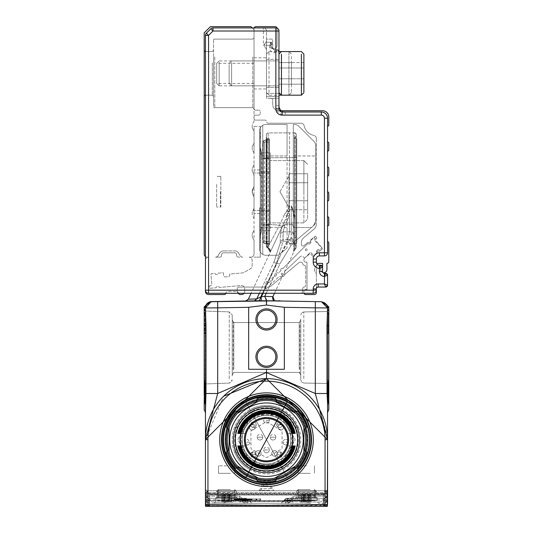 <?xml version="1.0" encoding="UTF-8"?>
<svg xmlns="http://www.w3.org/2000/svg" width="533" height="533" viewBox="0 0 533 533"><rect width="100%" height="100%" fill="white"/><g stroke="black" fill="none" stroke-linecap="round" stroke-linejoin="round"><path stroke-width="0.4" stroke-dasharray="2.67 2" d="M285.915 475.229A40.495 40.495 0 0 0 285.915 404.154A40.495 40.495 0 0 0 226.005 439.692A40.495 40.495 0 0 0 285.915 475.229A40.495 40.495 0 0 0 285.915 404.154A40.495 40.495 0 0 0 226.005 439.692A40.495 40.495 0 0 0 285.915 475.229M287.107 477.415A42.986 42.986 0 0 0 304.223 419.085A42.986 42.986 0 0 0 245.893 401.969A42.986 42.986 0 0 0 228.777 460.299A42.986 42.986 0 0 0 287.107 477.415A42.986 42.986 0 0 0 304.223 419.085A42.986 42.986 0 0 0 245.893 401.969A42.986 42.986 0 0 0 228.777 460.299A42.986 42.986 0 0 0 287.107 477.415M245.593 401.422A43.606 43.606 0 0 1 304.769 418.785A43.606 43.606 0 0 1 287.407 477.961A43.606 43.606 0 0 1 228.231 460.599A43.606 43.606 0 0 1 245.593 401.422L287.407 477.961A43.606 43.606 0 0 0 304.769 418.785A43.606 43.606 0 0 0 245.593 401.422A43.606 43.606 0 0 0 228.231 460.599A43.606 43.606 0 0 0 287.407 477.961A43.606 43.606 0 0 0 304.769 418.785A43.606 43.606 0 0 0 245.593 401.422L287.407 477.961A43.606 43.606 0 0 0 304.769 418.785A43.606 43.606 0 0 0 245.593 401.422M285.768 474.956A40.182 40.182 0 0 0 301.765 420.424A40.182 40.182 0 0 0 247.239 404.427A40.182 40.182 0 0 0 231.235 458.953A40.182 40.182 0 0 0 285.768 474.956L247.239 404.427A40.182 40.182 0 0 0 231.235 458.953A40.182 40.182 0 0 0 285.768 474.956L247.239 404.427A40.182 40.182 0 0 0 231.235 458.953A40.182 40.182 0 0 0 285.768 474.956M251.756 463.99L238.084 440.311A1.246 1.246 0 0 1 238.084 439.065L251.756 415.394A1.246 1.246 0 0 1 252.835 414.774L280.171 414.774A1.246 1.246 0 0 1 281.251 415.394L294.916 439.065A1.246 1.246 0 0 1 294.916 440.311L281.251 463.99A1.246 1.246 0 0 1 280.171 464.609L252.835 464.609A1.246 1.246 0 0 1 251.756 463.99L238.084 440.311A1.246 1.246 0 0 1 238.084 439.065L251.756 415.394A1.246 1.246 0 0 1 252.835 414.774L280.171 414.774A1.246 1.246 0 0 1 281.251 415.394L294.916 439.065A1.246 1.246 0 0 1 294.916 440.311L281.251 463.99A1.246 1.246 0 0 1 280.171 464.609L252.835 464.609A1.246 1.246 0 0 1 251.756 463.99M326.709 506.35L327.329 506.35L327.555 505.317L326.822 505.75L327.555 505.317L327.329 506.35L327.555 504.425L325.063 504.425L325.683 506.35L266.5 506.35L266.5 505.317L324.031 504.604L324.051 506.35L324.963 506.35L325.616 505.717A1.872 1.319 91.5 0 1 325.523 506.35L327.329 506.35L326.709 506.35L326.822 505.75L326.709 506.35L209.289 506.35L209.769 506.35L209.769 505.524L209.769 506.35L323.238 506.35L323.238 505.524L323.238 506.35L323.711 506.35L323.404 505.491L324.077 506.35L325.17 505.251L209.596 505.491L209.289 506.35L209.596 505.491L323.238 505.524L323.404 495.07L326.822 495.01L326.822 490.26L326.822 505.75L326.822 495.01L327.555 494.964L327.555 488.495L327.555 494.964L325.17 495.05L325.423 492.645L207.577 492.645L206.657 490.773L207.83 493.018L207.577 492.645L325.423 492.645L326.343 490.773L325.17 493.018L325.17 495.05L323.404 495.07L325.17 493.018L323.404 494.571L209.596 494.571L207.83 493.018L207.83 495.05L323.404 495.07L323.404 494.571L209.596 494.571L207.83 493.018L207.83 495.05L206.178 495.01L206.178 490.26A2.492 2.492 0 0 1 205.445 488.495L205.445 494.964L205.445 488.495A2.492 2.492 0 0 0 206.178 490.26A2.492 2.492 0 0 1 205.445 488.495M266.5 505.317L208.969 504.604L208.949 506.35L266.5 506.35M207.237 506.35L209.289 506.35L208.037 506.35L207.384 505.717L208.037 506.35L207.317 506.35L207.943 504.425L205.445 504.425L205.445 439.692L223.633 396.219M327.555 308.047L327.189 305.909L327.555 308.047A6.229 4.877 180 0 0 328.801 310.979L328.801 325.683L328.801 310.979A6.229 4.877 0 0 1 327.555 308.047L327.555 308.081A6.229 6.229 0 0 0 321.432 301.851L327.555 308.047L327.555 439.685A61.055 61.055 0 0 0 266.5 378.637A61.055 61.055 0 0 0 205.445 439.692L205.445 413.481M324.077 506.35L325.17 505.251L325.616 505.717L324.963 506.35L325.523 506.35L325.17 505.251L323.404 505.491L323.404 495.07L209.596 495.07L209.596 494.571L209.596 505.491L209.596 495.07L207.83 495.05L207.83 505.251L209.596 505.491L207.83 505.251L208.923 506.35L207.83 505.251L207.83 495.05L206.178 495.01L206.178 505.75L207.83 505.251L207.384 505.717A1.872 1.319 -91.5 0 0 207.477 506.35L207.384 505.717L205.445 505.317L205.671 506.35L206.291 506.35L206.178 505.75L206.291 506.35L205.671 506.35A2.492 2.492 0 0 1 205.445 505.317L205.445 494.964L206.178 495.01L205.445 494.964L205.445 504.425A2.492 2.059 180 0 0 207.064 506.35L205.671 506.35L205.445 505.317L206.178 505.75L206.178 490.26L206.691 490.773L206.178 490.26M206.111 305.036A6.229 6.229 0 0 0 205.445 307.827A6.229 6.229 0 0 1 206.111 305.036L205.445 307.827A6.229 4.93 180 0 1 204.199 310.819L204.199 379.689L204.199 325.683L205.445 325.683L205.445 391.095L204.199 391.095L204.199 325.683L204.199 391.095L205.445 391.095L205.445 307.827L205.445 325.683L204.199 325.683L204.199 310.819L204.452 391.095L204.199 314.223A6.229 3.804 180 0 0 205.445 311.945L205.998 325.683L205.965 393.494L217.691 393.494L205.445 439.692L207.943 439.692L207.943 504.425L208.969 504.604M204.825 390.836L204.825 404.041L204.825 382.754L204.825 390.836L205.445 390.782L205.445 403.274A6.229 3.371 180 0 0 204.199 401.256L204.199 391.095M205.445 332.732L205.445 312.924L205.445 332.732L204.825 332.679L204.825 313.051L204.825 333.738L204.825 332.679L205.445 332.732M204.825 388.957L205.445 389.01L205.445 389.643L204.825 389.59L204.825 402.701L204.825 387.984L204.825 394.573L205.445 394.573L205.445 390.522L205.445 394.686L204.825 394.62L204.825 400.09L205.445 400.09L204.825 400.216L204.825 402.941L205.445 402.941L205.445 403.741L205.445 383.054L205.445 386.725L204.825 386.725L204.825 394.62L205.445 394.673L205.445 386.725M204.825 384.993L205.445 384.953L205.445 388.104L204.825 388.237L204.825 403.887L204.825 383.587L204.825 403.887L204.825 386.432L204.825 403.448L204.825 402.701L205.445 402.701L205.445 403.501L205.445 394.686L204.825 394.746M204.825 386.725L205.445 386.652L204.825 386.598L204.825 383.107L204.825 402.941L205.445 402.941L205.445 400.156L204.825 400.09L204.825 402.941L204.825 384.026L204.825 400.09L205.445 400.09L205.445 394.746M205.445 402.941L205.445 383.22L205.445 402.941L204.825 402.941L205.445 402.941M205.445 383.56L205.445 403.741L205.445 383.054L205.445 383.567L204.825 383.58L204.825 383.107L205.445 383.054L204.825 383.107L205.445 383.054L204.825 383.107L204.825 383.58L205.445 383.567M204.825 403.201L205.445 403.221L205.445 399.057L205.445 403.941L205.445 402.009L204.825 402.162M204.825 398.111L205.445 398.124L205.445 404.094L205.445 384.953M205.445 389.01L205.445 402.701L205.445 386.372L205.445 389.643L205.445 389.137L204.825 389.117L205.445 389.19L205.445 382.701L205.445 404.114L204.825 404.054L204.825 397.785L205.445 397.791M204.825 399.837L205.445 399.837L205.445 386.372L205.445 400.43L205.445 396.312L205.445 396.838L204.825 396.852M204.825 396.359L205.445 396.312L205.445 398.124M204.825 388.584L205.445 388.597L205.445 389.19L204.825 389.137M205.445 388.597L205.445 395.493L204.825 395.553L205.445 395.493L205.445 388.191L204.825 388.217L204.825 386.552L205.445 386.498L204.825 386.552L204.825 387.304L205.445 387.304L204.825 387.304L204.825 402.701L204.825 386.865L205.445 386.811L204.825 386.865L204.825 382.641L205.445 382.587L205.445 383.394L205.445 382.587L204.825 382.641L204.825 386.678L205.445 386.625L205.445 383.394L205.445 386.625L204.825 386.678L205.445 386.811L204.825 386.865L204.825 387.984L204.825 386.865L205.445 386.811L204.825 386.865L204.825 387.611L205.445 387.611L204.825 387.611L205.445 387.611L204.825 387.611L204.825 389.017L205.445 388.97L204.825 389.017L204.825 380.216L204.825 386.985L205.445 387.045L205.445 380.156L205.445 404.094L205.445 386.378L205.445 388.897L204.825 388.923L205.445 388.97L205.445 400.643L205.445 382.094L205.445 387.045L204.825 386.985L204.825 404.041L204.825 397.478L205.445 397.485L205.445 402.162L204.825 402.222L204.825 396.672L205.445 396.619L205.445 397.485L204.825 397.491L204.825 389.03L205.445 389.07L204.825 389.03M205.445 390.782L205.445 388.204L204.825 388.204M204.825 397.205L205.445 397.192L205.445 396.592L204.825 396.645L204.825 404.054L205.445 404.094M205.445 399.837L205.445 402.129L204.825 402.182L205.445 402.129M205.445 401.989L204.825 402.062L205.445 401.989M205.445 403.215L204.825 403.181L205.445 403.215L205.445 400.643L205.445 403.641L204.825 403.588L205.445 403.754L205.445 401.775L204.825 401.829L205.445 401.769M205.445 386.325L204.825 386.318L205.445 386.372L205.445 388.97M204.825 388.83L205.445 388.83L205.445 386.405L204.825 386.432L204.825 388.897L204.825 386.432L205.445 386.372L205.445 403.941L205.445 401.615L204.825 401.829M204.825 403.694L205.445 403.621M205.445 403.681L204.825 403.588M204.825 388.917L205.445 388.784L204.825 388.73L205.445 388.784L204.825 388.73L204.825 402.701L205.445 402.701L205.445 389.636L205.445 402.701L205.445 394.773L204.825 394.773L204.825 403.448L205.445 403.501L204.825 403.448L205.445 403.501L204.825 403.448L204.825 402.701L204.825 403.448L205.445 403.501L204.825 403.448L204.825 389.61L205.445 389.636L205.445 388.777L205.445 390.516L205.445 388.777L205.445 389.636L204.825 389.603M204.825 387.944L205.445 388.104L205.445 386.372L204.825 386.432L205.445 386.372M205.445 382.094L204.825 382.041L205.445 382.094M205.445 397.298L205.445 396.619L204.825 396.672L204.825 402.222L205.445 402.168L205.445 397.298L204.825 397.305M327.555 413.615L327.555 325.683L328.801 325.683L328.801 391.095L328.801 325.683L327.555 325.683L327.555 311.512M327.555 504.425L327.555 494.964L327.555 504.425A2.492 2.059 0 0 1 325.936 506.35M327.555 312.924L327.555 333.791L327.555 312.924L328.175 313.051L328.175 333.738L328.175 313.051L327.555 312.924M328.175 393.234L327.555 393.287L327.555 397.491L328.175 397.491L328.175 380.216L328.175 404.041L328.175 396.672L328.175 402.222L327.555 402.168L327.555 396.619L327.555 402.162L328.175 402.222L328.175 397.491L327.555 397.485L327.555 403.274L327.002 391.095L328.548 391.095L328.801 321.312L328.801 401.256A6.229 3.371 180 0 0 327.555 403.274L327.555 386.372L327.555 403.654L327.555 386.378L327.555 388.897L328.175 388.923L328.175 403.448L327.555 403.501L327.555 389.636L327.555 402.701L327.555 391.089L328.175 391.149L327.555 391.089L327.555 386.725L328.175 386.725L328.175 394.62L327.555 394.673L328.175 394.746L328.175 400.216L327.555 400.156L328.175 400.216L328.175 402.941L328.175 383.274L327.555 383.22L327.555 384.026L327.555 383.22L328.175 383.274L328.175 400.216L327.555 400.156L328.175 400.216L328.175 403.688L328.175 388.417L327.555 388.47M328.175 388.83L328.175 403.448L328.175 382.754L328.175 384.993L327.555 384.953L327.555 388.104L328.175 388.237L328.175 392.868L327.555 392.881L327.555 388.83L328.175 389.137L328.175 386.318L328.175 393.274L327.555 393.274L327.555 380.156L327.555 404.114L327.555 382.701L327.555 404.094L328.175 404.041L328.175 397.785L327.555 397.791M327.555 388.75L328.175 388.79L327.555 388.784L327.555 389.636L327.555 388.777L327.555 390.462L327.555 388.897M328.175 394.573L327.555 394.573L327.555 390.522L328.175 390.489L327.555 390.516L327.555 394.686L328.175 394.746M328.175 392.868L328.175 403.448L328.175 402.701L327.555 402.701L327.555 394.773L328.175 394.773M327.555 403.501L328.175 403.448L327.555 403.501L328.175 403.448L327.555 403.501L328.175 403.448L327.555 403.501L328.175 403.448L328.175 402.701L327.555 402.701L327.555 386.372L327.555 389.663L328.175 386.552L327.555 386.498L328.175 386.552L328.175 387.304L327.555 387.304L328.175 387.304L328.175 402.701L328.175 386.865L327.555 386.811L327.555 387.611L327.555 386.625L328.175 386.865L327.555 386.811L328.175 386.865L328.175 382.641L327.555 382.587L327.555 383.394L327.555 382.587L328.175 382.641L328.175 386.678L327.555 386.625L327.555 383.394L327.555 386.625L328.175 386.678L327.555 386.811L328.175 386.865L328.175 387.611L327.555 387.611L327.555 388.83L327.555 386.405L328.175 386.432L328.175 401.795L327.555 401.755L328.175 401.496L328.175 403.701L327.555 403.754L327.555 384.026L327.555 394.746M328.175 397.785L328.175 382.754L328.175 403.887L327.555 403.941L327.555 401.615L328.175 401.496L328.175 403.887L327.555 403.941L328.175 403.588L327.555 403.754L327.555 401.769L328.175 401.822L328.175 403.568L327.555 403.621M327.555 403.941L328.175 403.887L327.555 403.941L327.555 401.989L328.175 402.182L327.555 402.129L327.555 388.97L328.175 388.73L327.555 388.784L328.175 388.73L327.555 388.784L328.175 388.73L328.175 403.688L328.175 399.004L327.555 399.057L328.175 399.004L328.175 403.887L327.555 403.754L327.555 388.97L328.175 389.017L327.555 389.057L327.555 384.953M327.555 403.681L328.175 403.588M327.555 392.881L327.555 402.701L327.555 387.611L327.555 387.984L328.175 387.611L327.555 387.984L327.555 386.372L328.175 386.432L327.555 386.325M328.175 388.584L327.555 388.597L327.555 389.19L328.175 389.017M327.555 388.597L327.555 395.493L328.175 395.553L327.555 395.493L327.555 388.191L328.175 388.131L328.175 395.379L328.175 388.131M328.175 390.836L327.555 390.782L327.555 388.204L328.175 388.204M327.555 390.782L327.555 400.483L327.555 387.977L328.175 387.984L327.555 387.964M328.175 402.662L327.555 402.642L327.555 383.054L327.555 402.642L328.175 402.668L328.175 383.107L327.555 383.054L327.555 383.853L327.555 383.054L328.175 383.107L328.175 403.688L327.555 403.741L327.555 386.725M250.923 431.417A1.246 1.246 0 0 1 251.549 430.338L265.88 422.063A1.246 1.246 0 0 1 267.126 422.063L281.451 430.338A1.246 1.246 0 0 1 282.077 431.417L282.077 447.96A1.246 1.246 0 0 1 281.451 449.039L267.126 457.314A1.246 1.246 0 0 1 265.88 457.314L251.549 449.039A1.246 1.246 0 0 1 250.923 447.96L250.923 431.417A1.246 1.246 0 0 1 251.549 430.338L265.88 422.063A1.246 1.246 0 0 1 267.126 422.063L281.451 430.338A1.246 1.246 0 0 1 282.077 431.417L282.077 447.96A1.246 1.246 0 0 1 281.451 449.039L267.126 457.314A1.246 1.246 0 0 1 265.88 457.314L251.549 449.039A1.246 1.246 0 0 1 250.923 447.96L250.923 431.417M327.555 308.081A6.229 6.229 0 0 0 321.432 301.851L263.728 300.765L211.568 301.678L205.811 305.809L205.445 307.854L205.825 305.775L205.445 307.854A6.229 4.93 0 0 1 204.199 310.819L204.199 306.995L204.199 308.254L206.251 304.849A6.229 6.229 0 0 0 205.825 305.775L206.458 304.55L205.825 305.775A6.229 6.229 -0 0 1 211.568 301.678L261.916 300.765M204.199 400.416L204.199 401.256M205.445 403.274L205.965 393.494L204.399 393.041L204.452 391.095L205.998 391.095M205.445 333.791L204.825 333.738L205.445 333.791M204.825 400.216L205.445 400.156L204.825 400.216M204.825 384.026L204.825 383.274L205.445 383.22L204.825 383.274L204.825 384.026L205.445 384.026L204.825 384.026M205.445 399.057L204.825 399.004L205.445 399.057M204.825 399.084L205.445 399.104L204.825 399.084M204.825 389.456L205.445 389.416M204.825 397.785L204.825 396.645L205.445 396.592M204.825 382.754L205.445 382.701L204.825 382.754M204.825 388.164L205.445 388.157M204.825 403.887L205.445 403.941L204.825 403.887M204.825 393.874L205.445 393.914M204.825 388.417L205.445 388.47M204.825 392.095L205.445 392.155M204.825 402.701L204.825 403.448L205.445 403.501L204.825 403.448L204.825 402.701L205.445 402.701L204.825 402.701M204.825 388.237L204.825 395.379L204.825 388.217L205.445 388.231L204.825 388.217M205.445 388.784L204.825 388.883L205.445 388.777M327.515 437.173L315.309 393.494L266.5 372.407L266.5 369.296L248.658 369.296L248.658 307.308L217.691 307.847L217.691 393.494L266.5 372.407L266.5 378.61M252.975 300.872L321.432 301.725L327.555 307.954L315.309 307.847L315.309 393.494L327.035 393.494L328.601 393.041L328.801 391.095L327.555 391.095L328.801 391.095L328.801 409.877M327.555 488.495A2.492 2.492 0 0 1 326.822 490.26A2.492 2.492 0 0 0 327.555 488.495A2.492 2.492 0 0 1 326.822 490.26L326.343 490.773L206.657 490.773L326.343 490.773L326.822 490.26M327.555 333.791L328.175 333.738L327.555 333.791M328.175 396.672L327.555 396.619M328.175 386.985L327.555 387.045L328.175 386.985M328.175 382.041L327.555 382.094L328.175 382.041M327.555 388.797L328.175 388.897L327.555 388.777M328.175 388.417L328.175 392.095L327.555 392.155L328.175 392.095L328.175 386.432L327.555 386.372M328.175 401.829L327.555 401.769M327.555 401.989L328.175 402.049L327.555 402.009M328.175 389.456L327.555 389.416M328.175 396.645L327.555 396.592L328.175 396.645M328.175 400.536L327.555 400.483L328.175 400.536M328.175 388.164L327.555 388.157M328.175 389.59L327.555 389.636L328.175 389.61M328.175 393.274L328.175 400.483L328.175 396.852L327.555 396.838L328.175 396.905M328.175 396.852L328.175 404.041L327.555 404.114L328.175 404.041M328.175 382.754L327.555 382.701L328.175 382.754M328.175 384.993L328.175 387.977M328.175 386.725L327.555 386.652L328.175 386.598L328.175 383.107L328.175 403.688L327.555 403.741L328.175 403.688L327.555 403.741L328.175 403.688L328.175 402.941L328.175 403.688L327.555 403.741L328.175 403.688L328.175 402.668M328.175 383.107L327.555 383.054L328.175 383.107M328.175 403.688L327.555 403.741M208.923 506.35L206.291 506.35M204.199 310.792L204.359 384.126L204.199 308.254L205.778 305.902L205.445 307.854M206.604 307.941L205.452 307.694L204.199 310.899L204.199 306.995L206.464 304.55L204.379 307.814L206.404 304.629M205.998 325.683L204.199 325.683L204.199 321.312M204.206 395.14L204.399 393.041M204.825 395.626L204.825 401.875L204.825 395.453L205.445 395.526L205.445 401.822L205.445 395.699M254.567 300.765L253.202 300.765A1.872 1.872 0 0 1 252.302 301.012L273.702 300.765L321.432 301.725L315.309 301.618L315.309 307.847L284.349 307.308L284.349 369.296L266.5 369.296M328.801 321.312L328.801 310.899A6.229 4.904 180 0 1 327.555 307.954L327.555 311.945L327.555 307.954L326.536 304.55L328.654 307.961L326.582 304.616M328.801 325.683L327.002 325.683L327.555 311.945L328.801 314.223M328.801 401.256L328.601 393.041M328.801 310.899L328.801 306.995L328.801 308.341L327.189 305.909L321.432 301.771L266.5 300.892M328.801 308.294L327.355 305.549L328.801 306.995L328.801 310.979L328.801 308.341L327.189 305.909L321.432 301.771L263.995 300.765L211.568 301.678L217.691 301.618L217.691 307.847M328.801 395.14L328.801 391.095M328.801 379.349L328.801 311.185L328.801 383.793L328.801 311.185L327.455 311.512L327.455 383.467L327.455 311.512L327.455 383.467L327.455 311.512L328.801 311.179L328.801 379.349M321.432 301.851L259.291 300.765L217.691 301.618M266.567 300.765L275.681 301.052L267.433 300.905L264.768 296.355L261.496 296.714L261.297 300.765M328.175 395.626L328.175 401.875L328.175 395.453L327.555 395.526L327.555 401.822L327.555 395.699M217.444 490.773L323.964 490.773L315.556 490.773L315.556 493.505L326.762 493.505L323.964 490.773A2.805 2.805 0 0 1 326.762 493.505L315.556 493.505L315.556 490.773L209.043 490.773L217.444 490.773L217.444 493.505L206.238 493.505L209.043 490.773A2.805 2.805 0 0 0 206.238 493.505L315.556 493.505L217.444 493.505L217.444 490.773M205.445 307.954L205.445 311.945M259.404 297.427L261.11 296.874L260.824 297.481L276.334 263.562A3.118 0.959 -155 0 1 274.115 261.643L259.364 293.29M254.647 300.765L253.948 300.859L256.746 298.9L250.497 299.093M250.244 299.1L248.331 299.206A3.118 3.118 0 0 1 245.566 301.005A3.118 3.118 0 0 0 248.331 299.206L282.243 226.478L280.345 233.627L280.251 242.988L280.345 233.627L282.41 226.132L251.096 293.29L282.243 226.478L285.015 224.719L283.13 231.842L282.95 239.71L280.151 241.522L282.95 239.71L287.8 239.63L276.334 263.562A3.118 0.959 25 0 1 274.115 261.643L280.251 242.988L274.115 261.643L256.746 298.9L257.852 298.167M257.852 298.16L259.398 297.434M204.199 306.995L205.651 305.549L204.199 308.294M205.452 307.867L205.518 307.008M206.231 304.936L205.965 305.476M210.968 301.765L205.885 305.656M204.825 395.453L205.445 395.466M205.445 396.172L204.825 396.132L205.445 396.172M279.972 300.852L279.805 300.765A1.872 1.872 0 0 0 280.698 301.012L273.402 300.885L280.698 301.012A1.872 1.872 0 0 1 279.805 300.765L211.568 301.725M248.658 307.308L266.5 305.049L284.349 307.308M255.913 319.454A10.593 10.593 0 0 1 266.5 308.86A10.593 10.593 0 0 1 277.093 319.454A10.593 10.593 0 0 1 261.203 328.628A10.593 10.593 0 0 1 255.913 319.454M277.093 356.83A10.593 10.593 0 0 1 266.5 367.424A10.593 10.593 0 0 1 255.913 356.83A10.593 10.593 0 0 1 271.797 347.663A10.593 10.593 0 0 1 277.093 356.83M263.089 293.29L277.08 263.282A3.118 0.959 -155 0 0 279.972 263.748L264.768 296.355L272.909 296.621L293.763 251.902L293.63 243.061L293.763 251.902A6.229 6.229 0 0 0 294.349 249.271L293.763 251.902A6.229 6.229 0 0 0 294.349 249.271L294.349 231.735L294.349 249.271L295.195 248.045L295.095 249.524L294.203 250.61A1.559 1.559 0 0 0 294.203 250.61A1.559 1.559 0 0 1 295.095 249.524L295.195 248.045L294.349 249.271M274.428 300.765L275.681 301.052A3.118 3.118 0 0 1 274.428 300.765A3.118 3.118 0 0 0 275.681 301.052M321.432 301.765L321.432 301.771A6.229 6.229 180 0 1 327.142 305.775A6.229 6.229 180 0 0 321.432 301.765L266.493 300.765L252.302 301.012A1.872 1.872 0 0 0 253.202 300.765L259.651 300.765L253.948 300.859M328.801 306.995L327.349 305.542A6.229 6.229 0 0 1 326.536 304.543L327.355 305.549L326.542 304.55A6.229 6.229 0 0 0 327.355 305.549L327.355 305.549M327.548 307.714L327.555 311.945M328.175 395.453L327.555 395.466M327.555 396.172L328.175 396.132L327.555 396.172M288.16 218.843L289.133 215.485L288.16 218.85L285.175 224.373L282.41 226.132L285.408 219.696L282.21 226.552L285.408 219.696L282.41 226.132L285.015 224.719L288.16 218.85L285.408 219.696L286.727 215.952L284.309 214.812L279.445 225.239L282.21 226.552L270.564 251.536L282.21 226.552L279.445 225.239L268.019 247.212L270.564 251.536L270.198 252.322A3.118 3.118 0 0 0 267.972 247.952L270.198 252.322A3.118 3.118 0 0 0 267.972 247.952L270.198 252.322L270.151 249.597L267.972 247.952L270.198 252.322L270.144 249.597L267.972 247.952L266.76 245.107A3.118 3.118 0 0 0 266.68 245.233A1.872 1.872 0 0 0 267.972 247.952L266.68 245.233A1.872 1.872 0 0 0 267.972 247.952L266.687 245.227L266.76 225.992L266.76 245.107A1.872 1.872 0 0 0 266.94 244.694L266.946 225.979L266.94 244.694L269.431 244.694L266.94 244.694L266.76 245.107A3.118 3.118 0 0 0 266.68 245.233L266.94 244.694A1.872 1.872 0 0 1 266.753 245.107L266.946 244.687M288.16 218.85L285.408 219.696L286.727 215.952L289.133 215.485L289.552 213.36L289.133 215.485L286.727 215.952L284.309 214.812L279.445 225.239L268.152 224.253L279.445 225.239L268.019 247.212L268.152 224.253L268.019 247.212L270.564 251.536L270.191 252.336A3.118 3.118 0 0 0 267.879 247.952L270.191 252.336A3.118 3.118 0 0 0 267.879 247.952L270.191 252.336A3.118 3.118 0 0 0 267.879 247.952L266.313 246.106L266.72 245.2L266.313 246.106L266.313 224.253L266.313 246.106A1.872 1.872 0 0 0 267.879 247.952L266.313 246.106A1.872 1.872 0 0 0 267.879 247.952A1.872 1.872 0 0 1 266.313 246.106M257.159 319.454A9.347 9.347 0 0 1 266.5 310.106A9.347 9.347 0 0 1 275.847 319.454A9.347 9.347 0 0 1 261.83 327.548A9.347 9.347 0 0 1 266.5 310.106A9.347 9.347 0 0 1 275.847 319.454A9.347 9.347 0 0 1 266.5 328.801A9.347 9.347 0 0 1 257.159 319.454A9.347 9.347 0 0 1 266.5 310.106A9.347 9.347 0 0 1 275.847 319.454M275.847 356.83A9.347 9.347 0 0 1 266.5 366.178A9.347 9.347 0 0 1 257.159 356.83A9.347 9.347 0 0 1 271.17 348.742A9.347 9.347 0 0 1 266.5 366.178A9.347 9.347 0 0 1 257.159 356.83A9.347 9.347 0 0 1 266.5 347.489A9.347 9.347 0 0 1 275.847 356.83A9.347 9.347 0 0 1 266.5 366.178A9.347 9.347 0 0 1 257.159 356.83M274.808 300.912L321.432 301.725M293.63 243.061L290.858 245.806L293.63 243.061L290.931 238.644L289.919 239.663L292.617 244.081L289.919 239.663L287.8 239.63L289.552 231.735L289.552 224.306L289.552 231.735L287.8 239.63L287.001 241.342L283.05 241.183L280.251 242.988L283.05 241.183L282.95 239.71L289.919 239.663L288.173 241.389L290.858 245.806L279.972 263.748L290.858 245.806L288.173 241.389L290.931 238.644L293.63 243.061L294.349 240.869L293.63 243.061M274.462 293.29L293.763 251.902M266.194 293.29L279.972 263.748A3.118 0.959 25 0 1 277.08 263.282L262.782 293.29M290.825 499.954L287.36 499.954L291.111 500.021L293.656 498.248L293.656 496.13L293.656 498.248L291.111 500.021L289.945 502.479L288.433 503.179L284.642 503.232A3.118 2.698 90 0 0 287.327 500.394A3.118 2.698 90 0 1 284.642 503.232L248.365 503.232A3.118 2.698 -90 0 1 245.673 500.394L242.229 500.394L242.175 499.954L245.64 499.954L245.673 500.394A3.118 2.698 -90 0 0 248.365 503.232L214.079 503.232L251.723 503.232L245.193 503.232L242.229 500.394L244.107 500.26L245.193 501.113L287.807 501.113L293.656 496.13L315.509 496.13L315.556 493.505L315.509 496.13L326.716 496.13L326.622 499.827L326.762 493.505L326.716 496.13L293.656 496.13L287.807 501.113L245.193 501.113L245.193 503.232L245.193 501.113L244.054 499.827L244.107 500.26L241.942 500.454L239.344 498.248L244.027 498.248L217.497 498.248L217.497 496.13L239.344 496.13L244.054 499.827L242.175 499.954L239.344 498.248L241.889 500.021L244.054 499.827L239.344 496.13L239.344 498.248L239.344 496.13L217.497 496.13L217.437 493.891L206.224 493.891L206.238 493.505L206.224 493.891L326.776 493.891L217.437 493.891L217.444 493.505L217.497 496.13L206.284 496.13L217.497 496.13L217.497 498.248L239.344 498.248L242.175 499.954L241.942 500.454L245.193 503.232L287.807 503.232L289.945 502.479L291.058 500.454L287.807 503.232L287.807 501.113L287.807 503.232L290.778 500.394L288.893 500.26L291.058 500.454L291.111 500.021L288.946 499.827L290.825 499.954L293.656 498.248L324.537 498.248L288.973 498.248A1.872 1.619 -90 0 0 287.36 499.954L287.327 500.394L290.778 500.394L293.656 498.248L288.973 498.248A1.872 1.619 -90 0 0 287.36 499.954L287.327 500.394L290.778 500.394M262.702 300.765L261.723 300.765M260.797 296.881L276.334 263.562L283.05 241.183L283.13 231.842L285.015 224.719L282.243 226.478M268.019 247.212L267.879 247.952L270.191 252.336A3.118 3.118 0 0 0 267.879 247.952L268.019 247.212M262.469 293.29L276.334 263.562L283.05 241.183L287.001 241.342L281.284 253.515L288.173 241.389L281.011 254.194M266.493 300.765L273.702 300.765M300.765 319.014L300.765 379.936L300.765 319.014M261.183 296.708L281.024 254.168M287.001 241.342L288.173 241.389L286.994 241.356M269.525 300.765L271.27 300.765M275.741 300.765L278.992 300.765M326.622 499.827L326.582 501.113L326.609 500.26L323.344 500.394L324.404 503.232L323.344 500.394L326.609 500.26L326.622 499.827L323.351 499.954L326.622 499.827M206.224 493.891L206.418 501.113L206.391 500.26L209.662 500.394L208.596 503.232L209.662 500.394L206.391 500.26L206.284 496.13L208.463 498.248L217.497 498.248L208.463 498.248L209.649 499.954L206.384 499.827L209.649 499.954L208.463 498.248L245.32 498.248L207.943 498.248L208.463 498.248L207.943 498.248L208.463 498.248L206.284 496.13A2.179 2.179 0 0 0 208.463 498.248L206.284 496.13A2.179 2.179 0 0 0 208.463 498.248L246.719 498.248L208.463 498.248A2.179 2.179 0 0 1 206.284 496.13L206.224 493.891M232.235 376.012L232.235 314.983L232.235 376.012M285.175 224.373L291.284 224.333L289.552 224.306L289.552 213.36L289.552 224.306L285.175 224.373M288.606 211.748L287.214 210.535L289.552 205.831L289.552 157.475L289.552 213.36L287.813 213.287L288.606 211.748L286.727 215.952L287.813 213.287L289.552 213.36L289.552 211.961L287.214 210.535L289.552 205.831L291.284 205.858L294.383 212.361L295.195 218.783L294.349 218.783L294.349 231.735L294.349 218.783L294.349 227.411L294.349 218.783L295.195 218.783L294.383 212.361L293.35 212.767L294.349 218.777L293.35 212.767L291.284 205.858L294.383 212.361L293.35 212.767L291.284 205.858L289.552 205.831L289.552 209.436L288.226 208.896L289.552 209.436L289.552 211.961L288.606 211.748L289.552 209.436L288.606 211.748M300.765 323.118L300.765 375.259L300.765 323.118M291.284 237.858L290.931 238.644L291.284 231.762L283.13 231.842L280.345 233.627L283.13 231.842L291.284 231.762L291.284 205.858L291.284 231.762L294.349 234.806L294.349 227.411L294.349 234.806A3.118 3.045 0 0 0 291.284 231.762L291.284 237.858L294.349 240.869L291.284 237.858M326.716 496.13L323.351 499.954L324.537 498.248L287.68 498.248L325.063 498.248L287.68 498.248L324.537 498.248L326.716 496.13A2.179 2.179 0 0 1 324.537 498.248L326.716 496.13A2.179 2.179 0 0 1 324.537 498.248L286.281 498.248L324.537 498.248A2.179 2.179 0 0 0 326.716 496.13M326.582 501.113L324.404 503.232A2.179 2.179 0 0 0 326.582 501.113M206.418 501.113L208.596 503.232A2.179 2.179 0 0 1 206.418 501.113M232.235 371.854L232.235 319.72L232.235 371.854M295.242 132.87L268.152 132.93L268.152 157.848L268.152 132.93L266.313 134.802L266.313 157.848L266.313 134.802A1.872 1.872 0 0 1 268.152 132.93L289.552 132.87L289.552 157.475L268.152 157.848L268.152 224.253L268.152 157.848L266.313 157.848L294.383 157.555L294.383 132.87L289.552 132.87L289.552 157.475L294.383 157.555L294.383 212.361L294.383 157.555L296.215 157.555L296.215 134.509L296.215 157.555L294.383 157.555L294.383 132.87L295.242 132.87L296.215 134.509L295.242 132.87A1.872 1.872 0 0 1 296.215 134.509A1.872 1.872 0 0 0 295.242 132.87L296.215 134.509M266.313 224.253L266.313 157.848L266.313 224.253L268.152 224.253L266.313 224.253M266.313 158.101L266.313 225.386L266.313 157.521L266.313 158.101L266.753 158.101L266.76 157.488L266.753 158.101L266.313 158.101L266.313 136.774L266.313 157.521L266.76 157.488L266.76 138.38A3.118 3.118 0 0 1 266.313 136.774L266.8 138.413L266.76 157.488L267.126 139.173L266.313 136.748L267.12 139.16L266.94 225.386L266.946 157.508L266.313 157.521M266.8 245.067L267.986 247.952L266.72 245.2L267.126 244.314L266.8 245.067M296.215 247.812L296.215 237.278L296.215 247.812A1.872 1.872 0 0 1 295.095 249.524L296.215 247.812M242.175 499.954L245.64 499.954A1.872 1.619 90 0 0 244.027 498.248L246.719 498.248L244.027 498.248A1.872 1.619 90 0 1 245.64 499.954L245.673 500.394L242.229 500.394M324.404 503.232L318.921 503.232A3.118 1.559 90 0 1 317.368 500.394L317.348 499.954L323.351 499.954L317.348 499.954A1.872 0.933 90 0 0 316.415 498.248A1.872 0.933 90 0 1 317.348 499.954L317.368 500.394A3.118 1.559 90 0 0 318.921 503.232L324.817 503.199M214.079 503.232L208.596 503.232L214.079 503.232A3.118 1.559 -90 0 0 215.632 500.394L209.662 500.394L209.649 499.954L209.662 500.394L215.632 500.394A3.118 1.559 -90 0 1 214.079 503.232M247.812 503.232L222.181 503.232L247.812 503.232L247.812 501.413L226.585 501.413L227.298 500.7L247.812 500.7L247.812 501.413L247.812 500.7L227.298 500.7L226.585 501.413L285.188 501.413L285.188 503.232L247.812 503.232L247.812 501.413L306.415 501.413A6.229 6.229 0 0 0 310.819 503.232L285.188 503.232L310.819 503.232A6.229 6.229 90 0 1 306.415 501.413L305.702 500.7L306.415 501.413L285.188 501.413L285.188 500.7L247.812 500.7L285.188 500.7L285.188 503.232L247.812 503.232M296.215 231.735L296.215 157.555L296.215 237.278L296.215 231.735L294.349 231.735L295.195 231.735L295.195 237.285L294.349 237.298L295.195 237.285L295.195 218.783L295.195 231.735L296.215 231.735M266.753 225.386L266.76 225.992L266.753 225.386L266.313 225.386L266.753 225.386L266.753 158.101L266.753 225.386M299.206 369.356L299.206 322.572L299.206 369.356M296.215 246.566L296.215 237.218L296.215 246.566L295.055 244.834L295.195 243.648L295.142 244.874A1.872 1.872 0 0 1 296.215 246.566A1.872 1.872 0 0 0 295.142 244.874L294.283 243.768L295.055 244.834A1.559 1.559 0 0 1 294.169 243.907L294.349 242.488L295.195 243.648L295.195 237.218L295.195 243.648L294.349 242.488L294.283 243.768L295.142 244.874M296.215 237.218L296.215 135.675L296.215 237.218L295.195 237.218L295.195 137.334L295.195 237.218L296.215 237.218M217.671 500.74L245.313 500.74L217.671 500.74M222.181 503.232A6.229 6.229 0 0 0 226.585 501.413A6.229 6.229 0 0 1 222.181 503.232A6.229 6.229 0 0 0 226.585 501.413A6.229 6.229 0 0 1 222.181 503.232M315.329 500.74L287.68 500.74L315.329 500.74M233.794 369.356L233.794 322.572L233.794 369.356M266.753 138.373L266.313 136.774L266.76 138.38A1.872 1.872 0 0 1 266.94 138.787L269.431 138.787L269.431 244.694L269.431 138.787L266.94 138.787L266.753 138.373A3.118 3.118 0 0 1 266.313 136.774L266.76 138.38A1.872 1.872 0 0 1 266.94 138.787M296.215 135.675L295.195 137.341A1.872 1.872 0 0 0 296.215 135.675A1.872 1.872 0 0 1 295.195 137.334L294.349 138.727A1.559 1.559 0 0 1 295.195 137.334L294.343 138.667A1.559 1.559 0 0 1 295.195 137.341A1.559 1.559 0 0 0 294.349 138.727L294.349 157.521L295.195 157.521L294.349 157.521L294.349 237.865L294.349 237.458L295.195 237.511L294.349 237.225L296.748 237.218L296.748 243.448L294.256 243.448L296.748 243.448L296.748 157.475L296.748 237.218L294.349 237.218L294.349 242.488L294.349 237.865M232.901 501.986L213.546 501.986L232.901 501.986M300.099 501.986L319.454 501.986L300.099 501.986M269.431 225.386L269.431 158.101L269.431 225.386L264.448 225.386L264.448 241.582L264.448 158.101L264.448 225.386L269.431 225.386M269.431 141.905L269.431 158.101L269.431 141.905L264.448 141.905L264.448 158.101L264.448 141.905L269.431 141.905M294.349 237.218L294.343 160.34L295.195 160.34L294.336 160.34L294.336 235.599L294.349 138.727L294.343 160.34L294.349 138.727L296.748 138.787L294.349 138.787A3.118 3.118 0 0 0 294.343 138.667A1.559 1.559 0 0 1 295.195 137.341A1.559 1.559 0 0 0 294.349 138.727M226.632 501.986L221.955 501.986L226.632 501.986M231.702 498.875A6.229 6.229 0 0 0 227.298 500.7A6.229 6.229 0 0 1 231.702 498.875L247.812 498.875L231.702 498.875A6.229 6.229 0 0 0 227.298 500.7A6.229 6.229 0 0 1 231.702 498.875M285.188 498.875L301.298 498.875A6.229 6.229 90 0 1 305.702 500.7L285.188 500.7L305.702 500.7A6.229 6.229 0 0 0 301.298 498.875L285.188 498.875L285.188 500.7L285.188 498.875M306.375 501.986L301.698 501.986L306.375 501.986M285.915 404.154A40.495 40.495 0 0 0 230.962 420.277A40.495 40.495 0 0 0 247.085 475.229A40.495 40.495 0 0 0 302.038 459.106A40.495 40.495 0 0 0 285.915 404.154L247.085 475.229A40.495 40.495 0 0 1 230.962 420.277A40.495 40.495 0 0 1 285.915 404.154M269.431 241.582L264.448 241.582L269.431 241.582M293.969 243.448L293.969 243.448A3.118 3.118 0 0 1 294.169 243.907L293.969 243.448M226.632 501.366L221.955 501.366L226.632 501.366M246.246 498.875L246.246 499.994L239.71 499.994L249.364 499.994L246.313 499.994L248.831 499.994L246.526 499.994L246.686 498.875L252.216 498.875L247.039 498.875L246.932 499.994L246.886 498.875L239.757 498.875L248.824 498.875L248.851 499.994L252.116 499.994L239.757 499.994L251.083 499.994L251.083 498.875L250.537 498.875L250.244 499.994L252.116 499.994L240.57 499.994L247.212 499.994L246.786 499.994L246.886 498.875L242.675 498.875L242.961 499.994L251.783 499.994L238.757 499.994L246.592 499.994L246.686 498.875L248.911 498.875L248.958 499.994L249.631 499.994L239.957 499.994L252.062 499.994L237.485 499.994L240.123 499.994L239.943 498.928L240.123 499.994L239.044 499.994L260.724 499.994L239.73 499.994L249.537 499.994L248.525 499.994L248.505 498.875L239.557 498.875L239.697 499.994L239.823 498.875L240.736 498.875L239.823 498.875L239.923 499.994L239.444 499.994L252.116 499.994L250.363 499.994L251.769 499.994L251.869 498.875L251.083 498.875L252.216 498.875L239.69 498.875M250.537 499.994L250.597 498.875L250.244 499.994L251.083 499.994L251.083 498.875L238.977 498.875L239.93 498.875L239.89 499.994L239.077 499.994L238.977 498.875L239.91 498.875L239.89 499.994L239.883 498.875M237.978 498.875L237.412 498.875L237.352 499.994L234.507 499.994L238.338 499.994L237.945 499.994L237.978 498.875L238.458 498.875L234.187 498.875L243.301 498.875L239.91 498.875L240.263 498.875L240.256 499.994L239.077 499.994L238.797 498.875L260.037 498.875L238.657 498.875L244.534 498.875L238.657 498.875L244.034 498.875L240.503 498.875L241.636 498.875L241.556 499.994M237.412 498.875L243.454 498.875L243.428 499.994L243.941 499.994L242.675 499.994L243.101 498.875L241.456 498.875L242.722 498.875L242.668 499.994L239.89 499.994L239.857 498.875L240.05 499.994L240.596 499.994L239.823 499.994M239.923 499.994L241.123 499.994L240.836 498.875L241.049 499.994L243.201 499.994L243.301 498.875L243.201 499.994L242.675 499.994L243.101 498.875L241.989 498.875L241.909 499.994L239.077 499.994L239.883 499.994L239.87 498.928L240.05 499.994L243.428 499.994M239.397 498.875L239.497 499.994L239.39 498.875M239.344 498.875L239.444 499.994M250.737 498.875L250.677 499.994M260.824 498.875L260.037 498.875L260.824 498.875L260.724 499.994L260.824 498.875M256.273 498.875L245.04 498.875L256.273 498.875L256.373 499.994L256.273 498.875M250.61 498.875L241.656 498.875L241.669 499.994L256.373 499.994L245.393 499.994L245.36 498.875L247.125 498.875L247.032 499.994M246.506 499.994L246.599 498.875L246.526 499.994L246.599 498.875L252.216 498.875L245.36 498.875L245.36 499.994L241.456 499.994L251.896 499.994L251.869 498.875L248.351 498.875L248.371 499.994L249.491 499.994L247.865 499.994L247.772 498.875L248.358 498.875L248.378 499.994L252.116 499.994L248.065 499.994L247.965 498.875L248.018 499.994M239.73 499.994L239.73 498.875L239.73 499.994L239.73 498.875L239.69 499.994L240.07 499.994L238.757 499.994L252.116 499.994L250.47 499.994L251.763 499.994L251.869 498.875L251.769 499.994L248.505 499.994L248.505 498.875L241.183 498.875L241.409 499.994L249.784 499.994L246.799 499.994L248.371 499.994L247.865 499.994L247.772 498.875L248.351 498.875L248.318 499.994L248.258 498.875L250.537 498.875L248.898 498.875L249.244 499.994L249.391 498.875L249.204 499.994L245.36 499.994L245.427 498.875L245.393 499.994M248.558 499.994L248.531 498.875L248.704 499.994L249.491 499.994L247.865 499.994L247.772 498.875L247.865 499.994L250.49 499.994L244.574 499.994L244.48 498.875L244.574 499.994L244.48 498.875L243.448 498.875L243.474 499.994M242.935 498.875L244.687 498.875L242.722 498.875L242.675 499.994L242.702 498.875L242.668 499.994L242.682 498.875L240.263 498.875L240.256 499.994L240.163 498.875L240.236 499.994L241.669 499.994L241.656 498.875M244.6 498.875L241.689 498.875L244.933 498.875L244.694 499.994L244.48 498.875L242.675 498.875L242.615 499.994L242.588 498.875L242.189 498.875L243.987 498.875L243.961 499.994L244.034 498.875L242.588 498.875L242.668 499.994M246.599 498.875L249.104 498.875L248.038 498.875L248.085 499.994L246.926 499.994L246.886 498.875L246.892 499.994L246.886 498.875L248.938 498.875L248.445 498.875L248.518 499.994L248.491 498.875L248.525 499.994L247.205 499.994L248.591 499.994L248.871 498.875L244.534 498.875L244.627 499.994L244.48 498.875L245.526 498.875L244.54 498.875L244.514 499.994L242.961 499.994L243.021 498.875M241.949 499.994L241.902 498.875L241.949 499.994L241.909 498.875L249.391 498.875L249.424 499.994L248.751 499.994L248.804 498.875L247.105 498.875L247.085 499.994L247.039 498.875L248.258 498.875M245.806 499.994L245.9 498.875L245.513 498.875L246.486 498.875L245.9 498.875L245.806 499.994L245.826 498.875M255.927 498.875L239.757 498.875L256.706 498.875L255.927 498.875L255.927 499.994L239.084 499.994L238.977 498.875L239.077 499.994L256.606 499.994L256.706 498.875L256.606 499.994L255.927 499.994L255.927 498.875M243.941 499.994L244.034 498.875L244.047 499.994L244.447 499.994L244.347 498.875L244.047 499.994L241.356 499.994L243.334 499.994L243.334 498.875L243.987 498.875L243.987 499.994L245.04 499.994L244.96 498.875L244.92 499.994M248.038 498.875L247.592 498.875L248.038 498.875L248.085 499.994L248.098 498.875L248.052 499.994L248.038 498.875L248.445 498.875L248.498 499.994L241.902 499.994L241.902 498.875L241.163 498.875L243.341 498.875L243.301 499.994L243.341 498.875M252.216 498.875L252.116 499.994M306.375 501.366L301.698 501.366L306.375 501.366M263.202 240.336L264.448 241.582L263.202 240.336L263.202 158.101L263.202 240.336M263.202 158.101L263.202 143.15L264.448 141.905L263.202 143.15L263.202 158.101L269.431 158.101L263.202 158.101M296.748 157.475L296.748 138.787L296.748 157.475L294.349 157.475L296.748 157.475M228.224 501.366L227.271 501.366L227.271 493.891L225.985 493.891L227.271 493.891L225.985 493.891L227.271 493.891L227.271 501.366L227.271 493.891L227.271 501.366L229.596 501.366L227.271 501.366L228.224 501.366L228.224 493.891L229.277 493.891L227.271 493.891L229.596 493.891L227.271 493.891L228.224 493.891L228.224 501.366M225.033 501.366L225.985 501.366L225.985 493.891L225.985 501.366L225.985 493.891L225.985 501.366L223.66 501.366L225.033 501.366L225.033 493.891L225.985 493.891L223.66 493.891L225.033 493.891L225.033 501.366M224 501.366L223.66 501.366L224.326 501.366L223.98 501.366L224.3 493.891L223.66 493.891L224.326 493.891L223.98 493.891L223.98 501.366M222.401 501.366L223.66 501.366L223.66 493.891L223.66 501.366L223.66 493.891L223.66 501.366L221.955 501.366L223.66 501.366L221.955 501.366L222.401 501.366L222.401 493.891L223.66 493.891L221.955 493.891L223.66 493.891L221.955 493.891L221.955 501.986L221.955 493.891L222.401 493.891L222.401 501.366M229.263 501.366L228.93 493.891L229.596 493.891L228.93 493.891L228.957 501.366L229.277 493.891L229.263 501.366M230.856 501.366L229.596 501.366L229.596 493.891L229.596 501.366L229.596 493.891L229.596 501.366L231.302 501.366L229.596 501.366L231.302 501.366L230.856 501.366L230.856 493.891L229.596 493.891L231.302 493.891L229.596 493.891L231.302 493.891L230.856 493.891L230.856 501.366M234.507 499.994L234.413 498.875L234.52 499.994M238.364 499.994L238.371 498.875M237.945 499.994L237.352 499.994M236.659 499.994L236.752 498.875L236.645 499.994M239.044 499.994L238.944 498.875L239.044 499.994M246.246 499.994L246.346 498.875L246.246 499.994L239.077 499.994L238.977 498.875L239.077 499.994L240.043 499.994L239.617 499.994L239.597 498.875L239.663 499.994L240.843 499.994L240.803 498.875L240.843 499.994L240.783 498.875L240.843 499.994L241.516 499.994L241.469 498.875L241.409 499.994L245.04 499.994L244.874 498.875L243.987 498.875L243.987 499.994L243.334 499.994M248.591 499.994L248.951 498.875L248.991 499.994L248.898 498.875L248.958 499.994L248.205 499.994L248.225 498.875M245.373 498.875L245.4 499.994L246.313 499.994L239.757 499.994L239.757 498.875L239.757 499.994L239.757 498.875L239.757 499.994L239.657 498.875L239.757 499.994L239.077 499.994L238.977 498.875L239.077 499.994L239.617 499.994L239.597 498.875L239.663 499.994L239.564 498.875L239.65 499.994L239.097 499.994L238.977 498.875L238.757 499.994L239.883 499.994M246.552 498.875L246.566 499.994L248.158 499.994L248.125 498.875L248.032 499.994M247.065 499.994L246.886 498.875L247.592 498.875L247.026 498.875L246.926 499.994L246.886 498.875L248.145 498.875L248.158 499.994L249.271 499.994L249.264 498.875L249.631 499.994L249.737 498.875M248.072 498.875L248.191 499.994L247.505 499.994L247.479 498.875L247.505 499.994L246.932 499.994L248.751 499.994L247.305 499.994L247.205 498.875L247.239 499.994M247.205 499.994L247.185 498.875L247.205 499.994L247.225 498.875L247.305 499.994L248.205 499.994L248.158 498.875L249.184 498.875L249.271 499.994L249.317 498.875L249.371 499.994L249.237 498.875M243.048 498.875L243.008 499.994L243.068 498.875M246.972 499.994L247.065 498.875L246.979 499.994M242.129 498.875L242.055 499.994L243.001 499.994L243.101 498.875L243.001 499.994L242.535 499.994L242.568 498.875L242.535 499.994M242.029 499.994L241.989 498.875L242.035 499.994L241.516 499.994L241.469 498.875L241.975 498.875L241.889 499.994L241.835 498.875M307.967 501.366L307.015 501.366L307.015 493.891L305.729 493.891L307.015 493.891L305.729 493.891L307.015 493.891L307.015 501.366L307.015 493.891L307.015 501.366L309.34 501.366L307.015 501.366L307.967 501.366L307.967 493.891L309.02 493.891L307.015 493.891L309.34 493.891L307.015 493.891L307.967 493.891L307.967 501.366M304.776 501.366L305.729 501.366L305.729 493.891L305.729 501.366L305.729 493.891L305.729 501.366L303.404 501.366L304.776 501.366L304.776 493.891L305.729 493.891L303.404 493.891L304.776 493.891L304.776 501.366M303.743 501.366L303.404 501.366L304.07 501.366L303.723 501.366L304.07 493.891L303.404 493.891L304.07 493.891L303.723 493.891L303.743 501.366M302.144 501.366L303.404 501.366L303.404 493.891L303.404 501.366L303.404 493.891L303.404 501.366L301.698 501.366L303.404 501.366L301.698 501.366L302.144 501.366L302.144 493.891L303.404 493.891L301.698 493.891L303.404 493.891L301.698 493.891L301.698 501.986L301.698 493.891L302.144 493.891L302.144 501.366M309 501.366L309.34 501.366L308.674 501.366L309.02 501.366L308.7 493.891L309.34 493.891L308.674 493.891L308.7 501.366L309.02 493.891L309.02 501.366M310.599 501.366L309.34 501.366L309.34 493.891L309.34 501.366L309.34 493.891L309.34 501.366L311.045 501.366L309.34 501.366L311.045 501.366L310.599 501.366L310.599 493.891L309.34 493.891L311.045 493.891L309.34 493.891L311.045 493.891L310.599 493.891L310.599 501.366M287.107 401.969A42.986 42.986 0 0 1 304.223 460.299A42.986 42.986 0 0 1 245.893 477.415A42.986 42.986 0 0 1 228.777 419.085A42.986 42.986 0 0 1 287.107 401.969M263.202 224.673L263.202 163.791L262.982 224.673M263.202 149.227L263.202 163.791L262.982 149.227M246.566 499.994L244.514 499.994M248.898 498.875L248.704 499.994L248.191 499.994L248.145 498.875L248.158 499.994M242.195 499.994L242.288 498.875L242.149 499.994M239.963 498.875L240.003 499.994M244.574 498.875L244.567 499.994L244.574 498.875L244.674 499.994L245.147 499.994L244.987 498.875L244.574 498.875L244.674 499.994L245.147 499.994L244.874 498.875L243.808 498.875L243.881 499.994L242.455 499.994L242.475 498.875L241.163 498.875L241.089 499.994L241.509 498.875M243.987 498.875L244.874 498.875L244.98 499.994L245.187 498.875L245.04 499.994M244.567 499.994L244.467 498.875L244.494 499.994L244.54 498.875L244.487 499.994L244.487 498.875L242.348 498.875L242.335 499.994L241.063 499.994L241.023 498.875L241.063 499.994M241.789 498.875L241.722 499.994L241.682 498.875L242.348 498.875L242.335 499.994L242.475 498.875L242.415 499.994M244.081 498.875L244.354 499.994L244.261 498.875L244.354 499.994L241.083 499.994L241.083 498.875L241.083 499.994M244.194 498.875L244.167 499.994L243.808 498.875L242.475 498.875M244.674 499.994L244.52 498.875L244.62 499.994M248.691 498.875L248.751 499.994L248.684 498.875L249.058 499.994L249.104 498.875L249.158 499.994L249.171 498.875L249.271 499.994L249.304 498.875L249.724 499.994L249.637 498.875L249.744 499.994L249.651 498.875L249.584 499.994M248.824 499.994L248.758 498.875L248.738 499.994L249.271 499.994L249.304 498.875L249.531 499.994M245.593 477.961A43.606 43.606 0 0 0 304.769 460.599A43.606 43.606 0 0 0 287.407 401.422A43.606 43.606 0 0 0 228.231 418.785A43.606 43.606 0 0 0 245.593 477.961A43.606 43.606 0 0 1 228.231 418.785A43.606 43.606 0 0 1 287.407 401.422L245.593 477.961A43.606 43.606 0 0 1 228.231 418.785A43.606 43.606 0 0 1 287.407 401.422A43.606 43.606 0 0 1 304.769 460.599A43.606 43.606 0 0 1 245.593 477.961A43.606 43.606 0 0 1 228.231 418.785A43.606 43.606 0 0 1 287.407 401.422A43.606 43.606 0 0 1 304.769 460.599A43.606 43.606 0 0 1 245.593 477.961M248.651 498.875L248.391 499.994M241.582 499.994L241.676 498.875L241.602 499.994L241.689 498.875L241.236 498.875L241.136 499.994M249.104 499.994L249.024 498.875L249.271 499.994M262.982 240.336L262.982 143.15L262.982 240.336A3.118 3.118 0 0 0 266.094 243.448A3.118 3.118 0 0 1 262.982 240.336M285.768 404.427A40.182 40.182 0 0 1 301.765 458.953A40.182 40.182 0 0 1 247.239 474.956A40.182 40.182 0 0 1 231.235 420.424A40.182 40.182 0 0 1 285.768 404.427A40.182 40.182 0 0 1 301.765 458.953A40.182 40.182 0 0 1 247.239 474.956A40.182 40.182 0 0 1 231.235 420.424A40.182 40.182 0 0 1 285.768 404.427A40.182 40.182 0 0 1 301.765 458.953A40.182 40.182 0 0 1 247.239 474.956A40.182 40.182 0 0 1 231.235 420.424A40.182 40.182 0 0 1 285.768 404.427L247.239 474.956A40.182 40.182 0 0 1 231.235 420.424A40.182 40.182 0 0 1 285.768 404.427M262.982 143.15A3.118 3.118 180 0 1 266.094 140.032A3.118 3.118 0 0 0 262.982 143.15M266.094 243.448L269.212 243.448L269.212 140.032L269.212 243.448L266.094 243.448L266.094 158.721L262.982 158.721L266.094 158.721L266.094 140.032L269.212 140.032L266.094 140.032L266.094 224.759L262.982 224.759L266.094 224.759L266.094 243.448M269.212 243.761L269.212 224.759L269.212 243.761L266.094 243.761L269.212 243.761M269.212 158.721L269.212 224.759L269.212 139.719L269.212 158.721L266.094 158.721L269.212 158.721L266.094 158.721L266.094 139.719L269.212 139.719L266.094 139.719L263.675 140.725A3.425 3.425 180 0 1 266.094 139.719L266.094 158.721L269.212 158.721M263.675 242.755A3.425 3.425 0 0 0 266.094 243.761L266.094 224.759L269.212 224.759L266.094 224.759L269.212 224.759L266.094 224.759L266.094 158.721L266.094 243.761A3.425 3.425 0 0 1 262.669 240.336L262.669 143.15A3.425 3.425 180 0 1 263.675 140.725L262.669 143.15L262.669 240.336A3.425 3.425 0 0 0 263.675 242.755M238.751 467.441L235.313 468.36A42.36 42.36 0 0 1 226.079 452.364L228.59 449.845A39.249 39.249 0 0 0 238.751 467.441A39.249 39.249 0 0 1 237.445 413.302L258.172 401.336A39.249 39.249 0 0 1 274.828 401.336A39.249 39.249 0 0 0 256.34 401.782A39.249 39.249 0 0 1 276.66 401.782L275.741 398.344A42.36 42.36 0 0 0 257.259 398.344L256.34 401.782M294.256 411.936L297.687 411.016A42.36 42.36 0 0 1 306.921 427.02L304.41 429.531A39.249 39.249 0 0 0 294.256 411.936A39.249 39.249 0 0 1 303.883 427.726L303.883 451.658A39.249 39.249 0 0 1 295.555 466.075A39.249 39.249 0 0 0 304.41 449.845A39.249 39.249 0 0 1 294.256 467.441L297.687 468.36A42.36 42.36 0 0 0 306.921 452.364L304.41 449.845M276.66 477.601L275.741 481.033A42.36 42.36 0 0 1 257.259 481.033L256.34 477.601A39.249 39.249 0 0 0 276.66 477.601A39.249 39.249 0 0 1 258.172 478.048A39.249 39.249 0 0 0 274.828 478.048L295.555 466.075M228.59 429.531A39.249 39.249 0 0 1 238.751 411.936L235.313 411.016A42.36 42.36 0 0 0 226.079 427.02L228.59 429.531M237.445 413.302A39.249 39.249 0 0 0 229.123 427.726L229.123 451.658A39.249 39.249 0 0 0 237.445 466.075M303.883 427.726A39.249 39.249 0 0 0 295.555 413.302L274.828 401.336M281.584 412.082A31.46 31.46 0 0 1 294.109 454.776A31.46 31.46 0 0 1 251.416 467.301A31.46 31.46 0 0 1 238.891 424.608A31.46 31.46 0 0 1 281.584 412.082L295.389 427.233A31.46 31.46 0 0 1 251.416 467.301A31.46 31.46 0 0 1 254.041 410.803A31.46 31.46 0 0 1 281.584 412.082M278.959 407.772L278.959 411.143A31.147 31.147 0 0 0 254.041 411.143A31.147 31.147 0 0 1 278.959 411.143L278.959 407.772A34.265 34.265 0 0 1 298.42 427.233L295.049 427.233A31.147 31.147 0 0 1 295.049 452.151L298.42 452.151A34.265 34.265 0 0 1 278.959 471.612L278.959 468.24A31.147 31.147 0 0 1 254.041 468.24L254.041 471.612A34.265 34.265 0 0 1 234.58 452.151L237.951 452.151A31.147 31.147 0 0 1 237.951 427.233L234.58 427.233A34.265 34.265 0 0 1 254.041 407.772L254.041 411.143L254.041 407.772A34.265 34.265 0 0 1 278.959 407.772M234.58 452.151A34.265 34.265 0 0 1 234.58 427.233L237.951 427.233A31.147 31.147 0 0 0 237.951 452.151L234.58 452.151M250.07 469.76A34.265 34.265 0 0 1 236.432 423.262A34.265 34.265 0 0 1 282.93 409.624L250.07 469.76M298.42 427.233A34.265 34.265 0 0 1 298.42 452.151L295.049 452.151A31.147 31.147 0 0 0 295.049 427.233L298.42 427.233M278.959 471.612A34.265 34.265 0 0 1 254.041 471.612L254.041 468.24A31.147 31.147 0 0 0 278.959 468.24L278.959 471.612M281.437 412.355A31.147 31.147 0 0 1 293.836 454.622A31.147 31.147 0 0 1 251.569 467.028A31.147 31.147 0 0 1 239.164 424.754A31.147 31.147 0 0 1 281.437 412.355A31.147 31.147 0 0 1 293.836 454.622A31.147 31.147 0 0 1 251.569 467.028A31.147 31.147 0 0 1 239.164 424.754A31.147 31.147 0 0 1 281.437 412.355M281.73 411.809A31.773 31.773 0 0 0 238.617 424.461A31.773 31.773 0 0 0 251.27 467.574A31.773 31.773 0 0 0 294.383 454.922A31.773 31.773 0 0 0 281.73 411.809A31.773 31.773 0 0 1 294.383 454.922A31.773 31.773 0 0 1 251.27 467.574A31.773 31.773 0 0 1 238.617 424.461A31.773 31.773 0 0 1 281.73 411.809M287.72 433.462L293.916 433.462L287.72 433.462A22.113 22.113 0 0 0 277.107 420.284A22.113 22.113 0 0 1 287.72 433.462L293.037 433.462L287.72 433.462A22.113 22.113 0 0 0 245.28 433.462A22.113 22.113 0 0 1 287.72 433.462L294.789 433.462L287.72 433.462A22.113 22.113 0 0 0 245.28 433.462L239.09 433.462L245.28 433.462A22.113 22.113 0 0 1 287.72 433.462M239.963 433.462L245.28 433.462L239.963 433.462M293.037 445.921L287.72 445.921L293.037 445.921M245.28 445.921L239.963 445.921L245.28 445.921A22.113 22.113 0 0 0 287.72 445.921A22.113 22.113 0 0 1 245.28 445.921L239.09 445.921L245.28 445.921A22.113 22.113 0 0 0 287.72 445.921L293.916 445.921L287.72 445.921A22.113 22.113 0 0 1 245.28 445.921L238.211 445.921L245.28 445.921A22.113 22.113 0 0 0 287.72 445.921L294.789 445.921L287.72 445.921A22.113 22.113 0 0 1 245.28 445.921M238.211 433.462L245.28 433.462A22.113 22.113 0 0 1 277.107 420.284A22.113 22.113 0 0 0 245.28 433.462L238.211 433.462M255.9 459.1A22.113 22.113 0 0 1 247.092 429.085A22.113 22.113 0 0 1 277.107 420.284A22.113 22.113 0 0 1 285.908 450.292A22.113 22.113 0 0 1 255.9 459.1M254.554 461.558A24.918 24.918 0 0 1 244.634 427.746A24.918 24.918 0 0 1 278.446 417.819A24.918 24.918 0 0 1 288.366 451.638A24.918 24.918 0 0 1 254.554 461.558M278.146 418.365A24.298 24.298 0 0 0 245.18 428.039A24.298 24.298 0 0 0 254.854 461.012A24.298 24.298 0 0 0 287.82 451.338A24.298 24.298 0 0 0 278.146 418.365A24.298 24.298 0 0 1 287.82 451.338A24.298 24.298 0 0 1 254.854 461.012A24.298 24.298 0 0 1 245.18 428.039A24.298 24.298 0 0 1 278.146 418.365A24.298 24.298 0 0 1 287.82 451.338A24.298 24.298 0 0 1 254.854 461.012A24.298 24.298 0 0 1 245.18 428.039A24.298 24.298 0 0 1 278.146 418.365A24.298 24.298 0 0 1 287.82 451.338A24.298 24.298 0 0 1 254.854 461.012A24.298 24.298 0 0 1 245.18 428.039A24.298 24.298 0 0 1 278.146 418.365M276.654 421.103A21.18 21.18 0 0 1 287.68 439.692A21.18 21.18 0 0 1 256.346 458.28A21.18 21.18 0 0 1 245.32 439.692A21.18 21.18 0 0 1 276.654 421.103A21.18 21.18 0 0 1 266.5 460.872A21.18 21.18 0 0 1 245.32 439.692A21.18 21.18 0 0 1 266.5 418.512A21.18 21.18 0 0 1 287.68 439.692A21.18 21.18 0 0 1 256.346 458.28A21.18 21.18 0 0 1 245.32 439.692A21.18 21.18 0 0 1 276.654 421.103M257.159 437.2A2.805 2.805 0 0 0 259.957 440.005A2.805 2.805 0 0 0 262.762 437.2A2.805 2.805 0 0 0 259.957 434.395A2.805 2.805 0 0 0 257.159 437.2A2.805 2.805 0 0 0 259.957 440.005A2.805 2.805 0 0 0 262.762 437.2L257.159 437.2A2.805 2.805 0 0 0 259.957 440.005A2.805 2.805 0 0 0 262.762 437.2L257.159 437.2L262.762 437.2A2.805 2.805 0 0 1 259.957 440.005A2.805 2.805 0 0 1 257.159 437.2M263.695 449.972A2.805 2.805 0 0 0 266.5 452.77A2.805 2.805 0 0 0 269.305 449.972A2.805 2.805 0 0 0 266.5 447.167A2.805 2.805 0 0 0 264.568 451.997A2.805 2.805 0 0 0 269.305 449.972L263.695 449.972L269.305 449.972A2.805 2.805 0 0 1 264.568 451.997A2.805 2.805 0 0 1 263.695 449.972M270.238 437.2A2.805 2.805 0 0 0 273.043 440.005A2.805 2.805 0 0 0 275.847 437.2A2.805 2.805 0 0 0 273.043 434.395A2.805 2.805 0 0 0 270.238 437.2A2.805 2.805 0 0 0 273.043 440.005A2.805 2.805 0 0 0 275.847 437.2L270.238 437.2A2.805 2.805 0 0 0 273.043 440.005A2.805 2.805 0 0 0 275.847 437.2L270.238 437.2L275.847 437.2A2.805 2.805 0 0 1 273.043 440.005A2.805 2.805 0 0 1 270.238 437.2M269.378 490.773L260.497 490.773L269.378 490.773M262.916 490.773L273.975 490.773L262.916 490.773M236.879 498.248L214.952 498.248L236.879 498.248M230.509 498.248L218.53 498.248L230.509 498.248M230.509 489.527L218.53 489.527L230.509 489.527M218.157 497.003L236.286 497.003L218.157 497.003M226.632 490.773L217.284 490.773L226.632 490.773M218.43 497.003L235.972 497.003L218.43 497.003M217.611 490.773L236.912 490.773L217.611 490.773M230.509 473.331L218.53 473.331L230.509 473.331M226.632 465.855L218.53 465.855L226.632 465.855M316.622 498.248L294.696 498.248L316.622 498.248M310.253 498.248L298.273 498.248L310.253 498.248M310.253 489.527L298.273 489.527L310.253 489.527M297.9 497.003L316.029 497.003L297.9 497.003M306.375 490.773L297.028 490.773L306.375 490.773M298.174 497.003L315.716 497.003L298.174 497.003M297.354 490.773L316.649 490.773L297.354 490.773M310.253 473.331L298.273 473.331L310.253 473.331M306.375 465.855L298.273 465.855L306.375 465.855M291.211 244.107L291.518 243.448L289.799 243.448L291.211 244.107L289.799 243.448L291.518 243.448L291.211 244.107M253.955 462.651A26.164 26.164 0 0 1 243.541 427.146A26.164 26.164 0 0 1 279.045 416.726A26.164 26.164 0 0 1 289.466 452.237A26.164 26.164 0 0 1 253.955 462.651A26.164 26.164 0 0 1 243.541 427.146A26.164 26.164 0 0 1 279.045 416.726A26.164 26.164 0 0 1 289.466 452.237A26.164 26.164 0 0 1 253.955 462.651M278.899 416.999A25.857 25.857 0 0 1 289.192 452.084A25.857 25.857 0 0 1 254.108 462.377A25.857 25.857 0 0 1 243.814 427.293A25.857 25.857 0 0 1 278.899 416.999A25.857 25.857 0 0 1 289.192 452.084A25.857 25.857 0 0 1 254.108 462.377A25.857 25.857 0 0 1 243.814 427.293A25.857 25.857 0 0 1 278.899 416.999M269.185 421.197A2.805 2.805 0 0 0 269.305 420.377L269.305 420.27A2.805 2.805 0 0 0 266.5 417.572A2.805 2.805 0 0 0 263.822 421.197A2.805 2.805 0 0 0 269.185 421.197M263.695 420.377A2.805 2.805 0 0 0 268.139 422.656A2.805 2.805 0 0 0 269.305 420.377L263.695 420.377M268.139 422.656L267.126 422.063A1.246 1.246 0 0 0 265.88 422.063L264.861 422.656L265.88 422.063A1.246 1.246 0 0 1 267.126 422.063L268.139 422.656M248.485 444.669A2.805 2.805 0 0 0 249.99 442.183L247.812 439.452A2.805 2.805 0 0 0 245.913 444.682A2.805 2.805 0 0 0 248.485 444.669M244.387 442.183A2.805 2.805 0 0 0 247.185 444.988A2.805 2.805 0 0 0 249.99 442.183L244.387 442.183M256.153 455.255L256.22 454.642L252.449 452.011A2.805 2.805 0 0 0 252.642 457.334A2.805 2.805 0 0 0 256.153 455.255M252.482 457.287A2.805 2.805 0 0 0 256.22 454.642A2.805 2.805 0 0 1 256.18 455.109A2.805 2.805 0 0 1 258.638 450.605A2.805 2.805 0 0 1 259.305 456.048A2.805 2.805 0 0 1 255.64 452.93A2.805 2.805 0 0 1 252.482 457.287L252.482 452.151L252.136 452.151A2.805 2.805 0 0 1 255.64 452.93A2.805 2.805 0 0 1 258.638 450.605A2.805 2.805 0 0 1 259.305 456.048A2.805 2.805 0 0 1 256.18 455.109A2.805 2.805 0 0 0 261.203 453.396A2.805 2.805 0 0 1 256.18 455.109A2.805 2.805 0 0 0 256.22 454.642L255.64 452.93A2.805 2.805 0 0 1 258.638 450.605A2.805 2.805 0 0 1 261.203 453.396A2.805 2.805 0 0 0 258.638 450.605A2.805 2.805 0 0 0 255.64 452.93A2.805 2.805 0 0 1 256.22 454.642L250.617 454.642A2.805 2.805 0 0 0 252.482 457.287L252.482 452.151L252.136 452.151A2.805 2.805 0 0 0 250.617 454.642L252.482 457.287A2.805 2.805 0 0 1 250.617 454.642L252.482 457.287A2.805 2.805 0 0 1 250.617 454.642L256.22 454.642A2.805 2.805 0 0 0 252.136 452.151L250.617 454.642A2.805 2.805 0 0 0 252.482 457.287M252.136 452.151L250.617 454.642L252.136 452.151A2.805 2.805 0 0 0 250.617 454.642M280.551 452.011A2.805 2.805 0 0 0 277.213 456.135L282.39 454.642L281.377 452.49A2.805 2.805 0 0 0 280.551 452.011M280.871 452.151A2.805 2.805 0 0 0 276.78 454.642A2.805 2.805 0 0 1 277.367 452.93A2.805 2.805 0 0 1 273.696 456.048A2.805 2.805 0 0 1 274.368 450.605A2.805 2.805 0 0 1 276.82 455.109A2.805 2.805 0 0 1 280.871 452.151L282.39 454.642L280.871 452.151L282.39 454.642L280.871 452.151L282.39 454.642L276.78 454.642A2.805 2.805 0 0 0 276.82 455.109A2.805 2.805 0 0 1 271.797 453.396A2.805 2.805 0 0 1 274.368 450.605A2.805 2.805 0 0 1 277.367 452.93A2.805 2.805 0 0 0 274.368 450.605A2.805 2.805 0 0 0 271.797 453.396A2.805 2.805 0 0 1 274.368 450.605A2.805 2.805 0 0 1 277.367 452.93A2.805 2.805 0 0 0 279.585 457.447A2.805 2.805 0 0 0 282.39 454.642L280.871 452.151M280.518 457.287L280.518 452.151L280.518 457.287A2.805 2.805 0 0 1 276.82 455.109A2.805 2.805 0 0 1 271.797 453.396A2.805 2.805 0 0 0 276.82 455.109A2.805 2.805 0 0 1 276.78 454.642A2.805 2.805 0 0 0 280.518 457.287L282.39 454.642M285.188 439.452A2.805 2.805 0 0 0 285.408 444.955A2.805 2.805 0 0 0 288.62 442.183L287.68 440.091A2.805 2.805 0 0 0 285.188 439.452M288.62 442.183L283.01 442.183A2.805 2.805 0 0 0 285.815 444.988A2.805 2.805 0 0 0 288.62 442.183M276.847 424.128A2.805 2.805 0 0 0 281.377 426.893A2.805 2.805 0 0 0 282.39 424.741L277.213 423.249A2.805 2.805 0 0 0 276.847 424.128M282.39 424.741L276.78 424.741A2.805 2.805 0 0 1 279.585 421.936A2.805 2.805 0 0 1 282.383 424.894A2.805 2.805 0 0 1 280.831 430.031A2.805 2.805 0 0 1 279.578 424.721A2.805 2.805 0 0 1 283.636 427.233A2.805 2.805 0 0 1 280.831 430.031A2.805 2.805 0 0 1 278.033 427.073A2.805 2.805 0 0 1 276.78 424.741A2.805 2.805 0 0 0 279.585 427.539A2.805 2.805 0 0 0 282.39 424.741A2.805 2.805 0 0 1 282.383 424.894A2.805 2.805 0 0 1 280.831 430.031A2.805 2.805 0 0 1 278.033 427.073A2.805 2.805 0 0 0 282.383 424.894A2.805 2.805 0 0 1 280.831 430.031A2.805 2.805 0 0 1 279.578 424.721A2.805 2.805 0 0 1 282.383 424.894A2.805 2.805 0 0 1 278.033 427.073A2.805 2.805 0 0 0 282.383 424.894A2.805 2.805 0 0 1 278.033 427.073A2.805 2.805 0 0 1 276.78 424.741L282.39 424.741M250.617 424.741A2.805 2.805 0 0 0 253.415 427.539A2.805 2.805 0 0 0 256.22 424.741A2.805 2.805 0 0 0 253.415 421.936A2.805 2.805 0 0 0 252.162 427.246A2.805 2.805 0 0 0 256.22 424.741L250.617 424.741A2.805 2.805 0 0 1 253.415 421.936A2.805 2.805 0 0 1 254.974 427.073A2.805 2.805 0 0 1 252.169 430.031A2.805 2.805 0 0 1 250.617 424.894A2.805 2.805 0 0 1 254.974 427.233A2.805 2.805 0 0 1 252.169 430.031A2.805 2.805 0 0 1 250.617 424.894A2.805 2.805 0 0 1 254.974 427.233A2.805 2.805 0 0 1 252.169 430.031A2.805 2.805 0 0 1 250.617 424.894A2.805 2.805 0 0 1 250.617 424.741A2.805 2.805 0 0 0 252.449 427.366L256.22 424.741L256.153 424.128A2.805 2.805 0 0 0 250.617 424.741M254.974 427.073A2.805 2.805 0 0 1 252.169 430.031A2.805 2.805 0 0 1 250.617 424.894A2.805 2.805 0 0 0 254.974 427.073A2.805 2.805 0 0 1 250.617 424.894A2.805 2.805 0 0 0 254.974 427.073M291.418 84.167L278.959 84.167L278.959 78.771L291.418 78.771L278.959 78.771L278.959 84.167L278.959 78.771L278.959 84.167L278.959 78.771L291.418 78.771L278.959 78.771L291.418 78.771L278.959 78.771L291.418 78.771L278.959 78.771L291.418 78.771L278.959 78.771L291.418 78.771L278.959 78.771L291.418 78.771L278.959 78.771L291.418 78.771L278.959 78.771L291.418 78.771L278.959 78.771L291.418 78.771L278.959 78.771L291.418 78.771L278.959 78.771L291.418 78.771L278.959 78.771L291.418 78.771L278.959 78.771L291.418 78.771L278.959 78.771L291.418 78.771L278.959 78.771L291.418 78.771L278.959 78.771L291.418 78.771L278.959 78.771L291.418 78.771L278.959 78.771L291.418 78.771L291.418 67.977L291.418 78.771L291.418 67.977L291.418 78.771L291.418 67.977L291.418 78.771L291.418 67.977L291.418 78.771L291.418 67.977L291.418 78.771L291.418 67.977L291.418 78.771L291.418 67.977L291.418 78.771L291.418 67.977L291.418 78.771L291.418 67.977L291.418 78.771L291.418 67.977L291.418 78.771L291.418 67.977L291.418 78.771L291.418 67.977L291.418 78.771L291.418 67.977L291.418 78.771L291.418 67.977L303.883 67.977L303.883 62.581L303.883 67.977L291.418 67.977L291.418 84.167L278.959 84.167L291.418 84.167L278.959 84.167L291.418 84.167L278.959 84.167L291.418 84.167L278.959 84.167L291.418 84.167L278.959 84.167L291.418 84.167L278.959 84.167L291.418 84.167L278.959 84.167L291.418 84.167L278.959 84.167L291.418 84.167L278.959 84.167L291.418 84.167L278.959 84.167L291.418 84.167L278.959 84.167L291.418 84.167L278.959 84.167L291.418 84.167L278.959 84.167L291.418 84.167L278.959 84.167L291.418 84.167L291.418 78.771L303.883 78.771L303.883 67.977L303.883 78.771L291.418 78.771L291.418 84.167L291.418 78.771L291.418 84.167L291.418 78.771L291.418 84.167L291.418 78.771L291.418 84.167L291.418 78.771L291.418 84.167L291.418 78.771L291.418 84.167L291.418 78.771L291.418 84.167L291.418 78.771L291.418 84.167L291.418 78.771L291.418 84.167L291.418 78.771L291.418 84.167L291.418 78.771L291.418 84.167L291.418 78.771L291.418 84.167L291.418 78.771L291.418 84.167L291.418 78.771L303.883 78.771L303.883 67.977L303.883 78.771L291.418 78.771L291.418 84.167L303.883 84.167L303.883 78.771L303.883 84.167L303.883 78.771L303.883 84.167L291.418 84.167L291.418 62.581L291.418 84.167L291.418 62.581L291.418 67.977L291.418 62.581L291.418 67.977L291.418 62.581L291.418 67.977L291.418 62.581L291.418 67.977L291.418 62.581L291.418 67.977L291.418 62.581L291.418 67.977L291.418 62.581L291.418 67.977L291.418 62.581L291.418 67.977L291.418 62.581L291.418 67.977L291.418 62.581L291.418 67.977L291.418 62.581L291.418 67.977L291.418 62.581L291.418 67.977L291.418 62.581L291.418 67.977L291.418 62.581L291.418 67.977L291.418 62.581L278.959 62.581L278.959 84.167L278.959 62.581L278.959 67.977L278.959 62.581L278.959 67.977L278.959 62.581L278.959 67.977L278.959 62.581L278.959 67.977L278.959 62.581L278.959 67.977L278.959 62.581L278.959 67.977L278.959 62.581L278.959 67.977L278.959 62.581L278.959 67.977L278.959 62.581L278.959 67.977L278.959 62.581L278.959 67.977L278.959 62.581L278.959 67.977L278.959 62.581L278.959 67.977L278.959 62.581L278.959 67.977L278.959 62.581L278.959 67.977L278.959 62.581L278.959 67.977L278.959 62.581L278.959 67.977L278.959 62.581L278.959 67.977L278.959 62.581L291.418 62.581L278.959 62.581L291.418 62.581L278.959 62.581L291.418 62.581L278.959 62.581L291.418 62.581L278.959 62.581L291.418 62.581L278.959 62.581L291.418 62.581L278.959 62.581L291.418 62.581L278.959 62.581L291.418 62.581L278.959 62.581L278.959 67.977L278.959 62.581L291.418 62.581L278.959 62.581L278.959 67.977L278.959 62.581L278.959 67.977L278.959 62.581L291.418 62.581L278.959 62.581L278.959 67.977L278.959 62.581L278.959 67.977L278.959 62.581L291.418 62.581L278.959 62.581L278.959 67.977L278.959 62.581L278.959 67.977L278.959 62.581L291.418 62.581L278.959 62.581L278.959 67.977L278.959 62.581L278.959 67.977L278.959 62.581L291.418 62.581L278.959 62.581L278.959 67.977L278.959 62.581L278.959 67.977L278.959 62.581L291.418 62.581L278.959 62.581M303.883 56.425L303.883 92.689L303.883 56.425M303.883 62.581L291.418 62.581L291.418 67.977L291.418 62.581L291.418 67.977L291.418 62.581L291.418 67.977L291.418 62.581L291.418 67.977L291.418 62.581L291.418 67.977L291.418 62.581L291.418 67.977L291.418 62.581L291.418 67.977L291.418 62.581L291.418 67.977L291.418 62.581L291.418 67.977L291.418 62.581L291.418 67.977L291.418 62.581L291.418 67.977L291.418 62.581L291.418 67.977L291.418 62.581L291.418 67.977L291.418 62.581L291.418 67.977L278.959 67.977L278.959 78.771L278.959 67.977L278.959 78.771L278.959 67.977L291.418 67.977L278.959 67.977L291.418 67.977L278.959 67.977L291.418 67.977L278.959 67.977L291.418 67.977L278.959 67.977L291.418 67.977L278.959 67.977L291.418 67.977L278.959 67.977L291.418 67.977L278.959 67.977L291.418 67.977L278.959 67.977L291.418 67.977L278.959 67.977L291.418 67.977L278.959 67.977L291.418 67.977L278.959 67.977L291.418 67.977L278.959 67.977L291.418 67.977L278.959 67.977L291.418 67.977L278.959 67.977L291.418 67.977L278.959 67.977L291.418 67.977L278.959 67.977L291.418 67.977L278.959 67.977L278.959 78.771L278.959 67.977L291.418 67.977L278.959 67.977L278.959 78.771L278.959 67.977L291.418 67.977L278.959 67.977L278.959 78.771L278.959 67.977L291.418 67.977L278.959 67.977L278.959 78.771L278.959 67.977L291.418 67.977L278.959 67.977L278.959 78.771L278.959 67.977L291.418 67.977L278.959 67.977L278.959 78.771L278.959 67.977L291.418 67.977L278.959 67.977L278.959 78.771L278.959 67.977L291.418 67.977L278.959 67.977L278.959 78.771L278.959 67.977L291.418 67.977L278.959 67.977L278.959 78.771L278.959 67.977L291.418 67.977L278.959 67.977L278.959 78.771L278.959 67.977L291.418 67.977L278.959 67.977L278.959 78.771L278.959 67.977L291.418 67.977L291.418 62.581L303.883 62.581L303.883 67.977L303.883 62.581M301.385 94.241L301.385 54.239M281.451 54.239L281.451 93.348M278.959 56.425L278.959 92.689L278.959 54.06L278.959 92.689L281.451 95.18L301.385 95.18L303.883 92.689M274.602 52.814L274.602 49.702L277.093 49.702A1.872 1.872 0 0 1 278.959 51.568L278.959 108.885A3.118 3.118 0 0 0 279.585 110.751L278.959 110.751A6.229 6.229 0 0 1 272.729 104.521L272.729 100.164A1.872 1.872 0 0 0 270.864 98.292L278.959 98.292L278.959 51.568L277.093 49.702A1.872 1.872 0 0 1 278.959 51.568L275.847 52.814L277.093 49.702A1.872 1.872 0 0 1 278.959 51.568A1.872 1.872 0 0 0 277.093 49.702L274.102 49.702L270.864 47.83L272.11 47.83L270.864 45.338L270.864 47.83L270.864 42.227L266.5 42.227L266.5 50.282L266.5 31.014A3.118 3.118 0 0 0 263.389 27.896L212.967 27.896L263.389 27.896A3.118 3.118 0 0 1 266.5 31.014L266.5 39.109L272.729 39.109L272.729 42.487A3.118 3.118 0 0 0 272.196 42.787L270.864 45.338L270.864 42.227L266.5 42.227L266.5 50.282A3.118 3.118 0 0 0 265.72 48.223A4.364 4.364 0 0 1 265.94 42.227A1.872 1.872 0 0 0 266.5 40.888L266.5 45.338L270.864 45.338L272.11 47.83L270.864 47.83L274.602 49.702A1.872 1.872 0 0 1 272.769 48.21L272.11 47.83L272.769 48.21A1.872 1.872 90 0 0 274.602 49.702L277.093 49.702L274.602 49.702A1.872 1.872 0 0 1 272.729 47.83A1.872 1.872 0 0 0 274.602 49.702A1.872 1.872 0 0 1 272.769 48.21A3.118 3.118 0 0 0 277.093 45.338L277.093 28.522A1.872 1.872 0 0 0 275.221 26.65L255.913 26.65A1.872 1.872 0 0 0 254.041 28.522A1.872 1.872 0 0 1 254.148 27.896L275.847 27.896A3.118 3.118 0 0 1 278.959 31.014L278.959 98.292L270.864 98.292A1.872 1.872 0 0 1 272.729 100.164L272.729 104.521A6.229 6.229 0 0 0 278.959 110.751L281.451 110.751A6.229 6.229 0 0 0 285.188 111.997A6.229 6.229 0 0 1 278.959 105.767L275.847 105.767L275.847 52.814L274.602 52.814A4.984 4.984 0 0 1 269.618 47.83L269.618 45.338L272.729 44.092L272.729 47.83L272.729 44.092L270.864 42.227A1.872 1.872 0 0 1 272.196 42.787L270.864 45.338L266.5 45.338L266.5 93.382L266.5 50.282A3.118 3.118 0 0 0 265.72 48.223A4.364 4.364 0 0 1 265.94 42.227A1.872 1.872 0 0 0 266.5 40.888L266.5 39.109L272.729 39.109L272.729 42.487A3.118 3.118 0 0 0 272.196 42.787A1.872 1.872 0 0 1 272.729 44.092L270.864 42.227A1.872 1.872 0 0 1 272.196 42.787A1.872 1.872 0 0 0 270.864 42.227L266.5 42.227L270.864 42.227L269.618 45.338L263.389 45.338L266.5 42.227M266.5 96.486L266.5 93.382L266.5 98.292L278.959 98.292L266.5 98.292L266.5 96.486L278.959 96.486L266.5 96.486M266.5 90.324L266.5 54.06L266.5 90.324M278.959 105.767A6.229 6.229 0 0 0 285.188 111.997L285.188 115.115L321.326 115.115A3.118 3.118 0 0 1 324.437 118.226L324.437 252.795L327.555 252.795A3.118 3.118 0 0 1 324.437 255.907L319.454 255.907A3.118 3.118 0 0 0 316.342 259.025L316.342 262.136A3.118 3.118 0 0 0 319.454 265.254A3.118 3.118 0 0 1 316.342 262.136L316.342 259.025A3.118 3.118 0 0 1 319.454 255.907L324.437 255.907A3.118 3.118 0 0 0 327.555 252.795L327.555 118.226A6.229 6.229 0 0 0 321.326 111.997L285.188 111.997L321.326 111.997A6.229 6.229 0 0 1 327.555 118.226L327.555 126.328A1.559 1.559 0 0 0 328.801 124.802L328.801 116.98A6.229 6.229 0 0 0 322.572 110.751L281.451 110.751M318.208 283.942L318.208 287.06L316.342 287.06L316.342 288.926L313.224 288.926A4.984 4.984 0 0 1 318.208 283.942L324.437 283.942L327.555 285.188L327.555 275.221L324.437 276.467A4.984 4.984 0 0 1 319.454 271.484L319.454 268.372L322.572 267.126L322.572 271.484A1.872 1.872 0 0 0 324.437 273.356L324.437 283.942L325.683 287.06L316.342 287.06L316.342 288.926A1.872 1.872 0 0 1 318.208 287.06A1.872 1.872 0 0 0 316.342 288.926L316.342 290.172A3.118 3.118 0 0 1 313.224 293.29A3.118 3.118 0 0 0 316.342 290.172L316.342 292.664A1.872 1.872 0 0 1 314.47 294.536L305.749 294.536A1.872 1.872 0 0 1 303.99 293.29L300.765 293.29A1.872 1.872 0 0 0 302.631 291.418L302.631 288.926L302.631 291.418A1.872 1.872 0 0 1 300.765 293.29L239.09 293.29A1.872 1.872 0 0 1 237.218 291.418A1.872 1.872 0 0 0 239.09 293.29L208.563 293.29A3.118 3.118 0 0 1 205.445 290.172A3.118 3.118 0 0 0 208.563 293.29A3.118 3.118 0 0 1 205.445 290.172L205.445 35.418A3.118 3.118 0 0 1 206.358 33.213A3.118 3.118 0 0 0 205.445 35.418A3.118 3.118 0 0 1 206.358 33.213L210.768 28.809A3.118 3.118 0 0 1 212.967 27.896A3.118 3.118 0 0 0 210.768 28.809A3.118 3.118 0 0 1 212.967 27.896L254.148 27.896M272.769 48.21A3.118 3.118 0 0 0 277.093 45.338L277.093 28.522A1.872 1.872 0 0 0 277.053 28.142M268.992 92.509L268.992 51.568L268.992 92.509M321.326 115.115L321.326 111.997L282.077 111.997A3.118 3.118 0 0 1 279.585 110.751M327.555 141.905L327.555 151.245L327.555 141.905A1.559 1.559 0 0 1 328.801 143.43L328.801 149.72A1.559 1.559 0 0 1 327.555 151.245M327.555 166.822L327.555 176.17L327.555 166.822A1.559 1.559 0 0 1 328.801 168.348L328.801 174.644A1.559 1.559 0 0 1 327.555 176.17M327.555 216.658L327.555 226.005L327.555 216.658A1.559 1.559 0 0 1 328.801 218.19L328.801 224.48A1.559 1.559 0 0 1 327.555 226.005M327.555 191.74L327.555 201.088L327.555 191.74A1.559 1.559 0 0 1 328.801 193.266L328.801 199.562A1.559 1.559 0 0 1 327.555 201.088M321.426 265.401A1.872 1.872 0 0 0 320.699 265.254L319.454 268.372L319.454 265.254L316.342 265.254L316.342 287.06L316.342 265.254L320.699 265.254L322.572 267.126L320.699 265.254L319.454 265.254A3.118 3.118 0 0 1 316.602 263.382L316.342 265.168A1.872 1.872 0 0 1 316.336 265.254L316.342 274.562A3.118 3.118 0 0 0 315.563 272.496A4.364 4.364 0 0 1 315.776 266.5A1.872 1.872 0 0 0 316.336 265.254L316.342 274.562A3.118 3.118 0 0 0 315.563 272.496A4.364 4.364 0 0 1 315.776 266.5A1.872 1.872 0 0 0 316.342 265.168L316.342 263.382L322.572 263.382L322.572 266.76A3.118 3.118 0 0 0 322.538 266.773A1.872 1.872 0 0 1 322.572 267.126L322.572 271.484L322.572 267.126A1.872 1.872 0 0 0 322.538 266.773L322.538 266.773A3.118 3.118 0 0 0 322.945 272.603A1.872 1.872 0 0 1 322.572 271.484L319.454 271.484M327.409 285.915A1.872 1.872 0 0 0 327.555 285.188L325.683 287.06L327.555 285.188L327.555 275.221L325.683 273.356L324.437 273.356L325.683 273.356A1.872 1.872 0 0 1 326.409 273.502L327.409 274.495A1.872 1.872 0 0 1 327.555 275.221A1.872 1.872 0 0 0 325.683 273.356L324.437 276.467M327.555 275.221L327.555 285.188A1.872 1.872 0 0 1 325.683 287.06L316.342 287.06L325.683 287.06A1.872 1.872 0 0 0 326.409 286.914M288.926 52.507L288.926 95.18L288.926 52.507M327.555 241.582A1.559 1.559 0 0 1 328.801 243.108L328.801 261.516A1.872 1.872 0 0 1 326.929 263.382L326.929 269.618A3.118 3.118 0 0 1 322.945 272.603A3.118 3.118 0 0 1 322.538 266.773A1.872 1.872 0 0 0 322.425 266.393M324.437 255.907L319.454 255.907L319.454 252.795L324.437 252.795L324.437 255.907M313.224 259.025L316.342 259.025L316.342 262.136L313.224 262.136L313.224 259.025A6.229 6.229 0 0 1 319.454 252.795M266.427 281.744L264.814 287.06L239.09 287.06A1.872 1.872 0 0 0 237.218 288.926A1.872 1.872 0 0 1 239.09 287.06L264.814 287.06L264.681 287.5L266.007 288.819L278.986 276.66L267.899 287.047A6.229 6.229 0 0 0 271.557 285.601A6.229 6.229 0 0 1 267.899 287.047L266.007 288.819L264.681 287.5L264.814 287.06L239.09 287.06A1.872 1.872 0 0 0 237.218 288.926A1.872 1.872 0 0 1 239.09 287.06L264.814 287.06L266.427 281.744A0.626 0.626 0 0 1 267.466 281.484A0.626 0.626 0 0 0 266.427 281.744M268.792 282.803L267.466 281.484L268.792 282.803L272.303 279.259A1.246 1.246 0 0 1 272.216 277.58A1.246 1.246 0 0 1 274.055 277.493A1.246 1.246 0 0 0 272.216 277.58A1.246 1.246 0 0 0 272.303 279.259L268.792 282.803M276.687 274.841L274.055 277.493L276.687 274.841A1.246 1.246 0 0 1 276.607 273.156A1.246 1.246 0 0 1 278.439 273.069A1.246 1.246 0 0 0 276.607 273.156A1.246 1.246 0 0 0 276.687 274.841M281.078 270.418L278.439 273.069L281.078 270.418A1.246 1.246 0 0 1 280.998 268.732A1.246 1.246 0 0 1 282.83 268.645A1.246 1.246 0 0 0 280.998 268.732A1.246 1.246 0 0 0 281.078 270.418M307.728 243.548L282.83 268.645L307.728 243.548L309.273 244.201L307.728 243.548M311.025 242.435L309.273 244.201L311.025 242.435L310.486 241.176A1.559 1.559 0 0 1 307.961 242.295A1.559 1.559 0 0 0 310.486 241.176L311.025 242.435M303.95 245.666L307.961 242.295L303.95 245.666A1.559 1.559 0 0 1 301.385 244.467A1.559 1.559 0 0 0 303.95 245.666M301.385 242.582L301.385 244.467L301.385 242.582A6.229 6.229 0 0 1 303.61 237.811L314.117 228.997A6.229 6.229 0 0 0 316.342 224.226A6.229 6.229 0 0 1 314.117 228.997L303.61 237.811A6.229 6.229 0 0 0 301.385 242.582M316.342 138.473L316.342 224.226L316.342 138.473A3.118 3.118 0 0 0 313.85 135.422A3.118 3.118 0 0 1 316.342 138.473M313.85 135.422A12.459 12.459 0 0 1 304.13 125.708A3.118 3.118 0 0 0 301.078 123.216A3.118 3.118 0 0 1 304.13 125.708A12.459 12.459 0 0 0 313.85 135.422M268.059 123.216L301.078 123.216L268.059 123.216A1.559 1.559 0 0 1 266.5 121.657A1.559 1.559 0 0 0 264.941 120.098A1.559 1.559 0 0 1 266.5 121.657A1.559 1.559 0 0 0 268.059 123.216M264.941 120.098L255.6 120.098A1.559 1.559 0 0 1 254.041 118.539L254.041 116.674A1.559 1.559 0 0 1 255.6 115.115A1.559 1.559 0 0 0 254.041 116.674L254.041 118.539A1.559 1.559 0 0 0 255.6 120.098L264.941 120.098M258.712 115.115L255.6 115.115L258.712 115.115A1.559 1.559 0 0 0 260.271 113.556A1.559 1.559 0 0 1 258.712 115.115M260.271 111.69L260.271 113.556L260.271 111.69A1.559 1.559 0 0 0 258.712 110.131A1.559 1.559 0 0 1 260.271 111.69M255.6 110.131L258.712 110.131L255.6 110.131A1.559 1.559 0 0 1 254.041 108.572L254.041 28.522L254.041 108.572A1.559 1.559 0 0 0 255.6 110.131M237.218 291.418L237.218 288.926L237.218 291.418A1.872 1.872 0 0 0 239.09 293.29A1.872 1.872 0 0 1 237.218 291.418M313.89 141.325L298.853 126.281A6.229 6.229 0 0 0 294.449 124.462L293.29 124.462L293.29 242.742L313.491 225.785A6.229 6.229 0 0 0 315.716 221.015L315.716 145.729A6.229 6.229 0 0 0 313.89 141.325A6.229 6.229 0 0 1 315.716 145.729A6.229 6.229 0 0 0 313.89 141.325L298.853 126.281A6.229 6.229 0 0 0 294.449 124.462L293.29 124.462L293.29 242.742L313.491 225.785L315.716 221.015L315.716 145.729L315.716 221.015A6.229 6.229 0 0 1 313.491 225.785L293.29 242.742L293.29 124.462L294.449 124.462A6.229 6.229 0 0 1 298.853 126.281L313.89 141.325A6.229 6.229 0 0 1 315.716 145.729L315.716 221.015L313.491 225.785L311.419 227.531L293.29 227.531L311.419 227.531L293.29 242.742L293.29 155.956L315.716 155.956L293.29 155.956L293.29 124.462L294.449 124.462A6.229 6.229 0 0 1 298.853 126.281L313.89 141.325M287.06 124.462L265.88 124.462A6.229 6.229 0 0 0 262.762 125.295L262.762 254.454L262.762 125.295A6.229 6.229 0 0 1 265.88 124.462L287.06 124.462L265.88 124.462A6.229 6.229 0 0 0 259.651 130.692A6.229 6.229 0 0 1 262.762 125.295L262.762 175.557L259.651 175.557L259.651 155.956L287.06 155.956L287.06 124.462L265.88 124.462A6.229 6.229 0 0 0 259.651 130.692L259.651 175.557L262.762 175.557L262.762 207.93L259.651 207.93L259.651 249.058A6.229 6.229 0 0 0 262.762 254.454L262.762 125.295A6.229 6.229 0 0 0 259.651 130.692L259.651 175.557L259.651 130.692L259.651 155.956L287.06 155.956L287.06 227.531L259.651 227.531L287.06 227.531L287.06 124.462L287.06 247.965L287.06 124.462M278.339 255.287L287.06 247.965L278.339 255.287L287.06 247.965L278.339 255.287L265.88 255.287A6.229 6.229 0 0 1 259.651 249.058A6.229 6.229 0 0 0 265.88 255.287L278.339 255.287L265.88 255.287A6.229 6.229 0 0 1 262.762 254.454L262.762 207.93L259.651 207.93L259.651 249.058A6.229 6.229 0 0 0 265.88 255.287L278.339 255.287M303.99 293.29A1.872 1.872 0 0 1 303.883 292.664L303.883 291.418A1.872 1.872 0 0 1 305.749 289.552A1.872 1.872 0 0 0 303.883 291.418L303.883 292.664A1.872 1.872 0 0 0 303.99 293.29L313.224 293.29L313.224 290.172L208.563 290.172L208.563 35.418L212.967 31.014L263.389 31.014L263.389 45.338M306.995 289.552L305.749 289.552L306.995 289.552L306.995 262.136L305.749 262.136A1.872 1.872 0 0 1 303.883 260.271L303.883 260.184A3.118 3.118 0 0 1 304.949 257.832A0.626 0.626 0 0 1 304.15 257.765A0.626 0.626 0 0 0 304.949 257.832A3.118 3.118 0 0 0 303.883 260.184L303.883 260.271A1.872 1.872 0 0 0 305.749 262.136L306.995 262.136L306.995 289.552M302.997 256.626L304.15 257.765L302.997 256.626A1.872 1.872 0 0 0 300.405 256.593A1.872 1.872 0 0 1 302.997 256.626M284.669 271.33L300.405 256.593L284.669 271.33L284.682 274.149A2.492 2.492 0 0 1 282.23 276.647L271.557 285.601A6.229 6.229 0 0 1 267.899 287.047A6.229 6.229 0 0 0 271.557 285.601L282.23 276.647A2.492 2.492 0 0 0 284.682 274.149L284.669 271.33M299 262.576L284.635 274.628L299 262.576A1.872 1.872 0 0 1 300.199 262.136L300.812 262.136A1.872 1.872 0 0 1 302.657 263.722A1.872 1.872 0 0 0 304.19 265.281A1.872 1.872 0 0 1 305.749 267.126L305.749 285.242A1.872 1.872 0 0 1 304.19 287.087A1.872 1.872 0 0 0 302.631 288.926A1.872 1.872 0 0 1 304.19 287.087A1.872 1.872 0 0 0 305.749 285.242A1.872 1.872 0 0 1 304.19 287.087A1.872 1.872 0 0 0 302.631 288.926A1.872 1.872 0 0 1 304.19 287.087A1.872 1.872 0 0 0 305.749 285.242L305.749 267.126A1.872 1.872 0 0 0 304.19 265.281A1.872 1.872 0 0 1 302.657 263.722A1.872 1.872 0 0 0 300.812 262.136L300.199 262.136A1.872 1.872 0 0 0 299 262.576L284.635 274.628L299 262.576A1.872 1.872 0 0 1 300.199 262.136L300.812 262.136A1.872 1.872 0 0 1 302.657 263.722A1.872 1.872 0 0 0 304.19 265.281A1.872 1.872 0 0 1 305.749 267.126A1.872 1.872 0 0 0 304.19 265.281A1.872 1.872 0 0 1 302.657 263.722A1.872 1.872 0 0 0 300.812 262.136L300.199 262.136A1.872 1.872 0 0 0 299 262.576M325.683 273.356L324.437 273.356A1.872 1.872 0 0 1 322.945 272.603M320.699 265.254A1.872 1.872 0 0 1 322.538 266.773M291.418 56.425L291.418 92.689L291.418 56.425M254.041 73.374L254.041 57.797L254.041 73.374M282.204 276.647A2.492 2.492 0 0 0 282.23 276.647L271.557 285.601L282.23 276.647A2.492 2.492 0 0 1 282.204 276.647L278.986 276.66L282.204 276.647M266.5 73.374L266.5 88.951L266.5 73.374M302.631 291.418L302.631 288.926L302.631 291.418A1.872 1.872 0 0 1 300.765 293.29A1.872 1.872 0 0 0 302.631 291.418M303.883 54.06L303.883 91.856M278.959 84.167L278.959 78.771L278.959 84.167L278.959 78.771L291.418 78.771L278.959 78.771L278.959 84.167L278.959 78.771L291.418 78.771L278.959 78.771L278.959 84.167L278.959 78.771L291.418 78.771L278.959 78.771L278.959 84.167L278.959 78.771L291.418 78.771L278.959 78.771L278.959 84.167L278.959 78.771L291.418 78.771L278.959 78.771L278.959 84.167L278.959 78.771L291.418 78.771L278.959 78.771L278.959 84.167L278.959 78.771L291.418 78.771L278.959 78.771L278.959 84.167L278.959 78.771L291.418 78.771L278.959 78.771L278.959 84.167L278.959 78.771L291.418 78.771L278.959 78.771L278.959 84.167L278.959 78.771L291.418 78.771L291.418 62.581M266.5 59.356L266.5 87.392L266.5 59.356L266.5 87.392L266.5 59.356L278.959 59.356L278.959 87.392L278.959 59.356L266.5 59.356M266.5 84.307L266.5 60.915L266.5 84.307M259.651 207.93L259.651 249.058L259.651 207.93M266.5 87.392L278.959 87.392L266.5 87.392M219.156 62.441L219.156 85.833L219.156 62.441M278.959 87.392L278.959 59.356L278.959 87.392M303.883 67.977L278.959 67.977L303.883 67.977M278.959 84.307L278.959 60.915L278.959 84.307M216.665 64.626L216.665 83.341L216.665 64.626M231.615 62.441L231.615 85.833L231.615 62.441M229.123 64.626L229.123 83.341L229.123 64.626M291.418 78.771L278.959 78.771L291.418 78.771M305.582 249.264A0.933 0.933 0 0 0 305.755 250.57A0.933 0.933 0 0 0 307.061 250.397A0.933 0.933 0 0 0 306.888 249.091A0.933 0.933 0 0 0 305.582 249.264A0.933 0.933 0 0 0 305.755 250.57A0.933 0.933 0 0 0 307.061 250.397A0.933 0.933 0 0 0 306.888 249.091A0.933 0.933 0 0 0 305.582 249.264M316.349 251.223L316.995 252.709A1.559 1.559 0 0 1 319.507 251.309L322.638 248.684L319.507 251.309A1.559 1.559 0 0 0 316.995 252.709L316.349 251.223L318.101 249.451L316.349 251.223M319.647 250.104L318.101 249.451L319.647 250.104L321.512 248.225L319.647 250.104M321.586 247.432A0.626 0.626 0 0 1 321.512 248.225A0.626 0.626 0 0 0 321.586 247.432L322.638 248.684L321.586 247.432M313.091 256.693L311.285 254.547A1.559 1.559 0 0 0 309.093 254.354L305.029 257.765L310.519 252.236L313.611 255.307L310.519 252.236L305.029 257.765L309.093 254.354A1.559 1.559 0 0 1 311.285 254.547L313.091 256.693L317.168 253.275L313.091 256.693M317.002 252.775L314.497 255.3A0.626 0.626 0 0 1 313.611 255.307A0.626 0.626 0 0 0 314.497 255.3L317.002 252.775A1.559 1.559 0 0 0 317.168 253.275A1.559 1.559 0 0 1 317.002 252.775M316.935 238.018L316.222 238.617A1.559 1.559 0 0 0 316.029 240.809L321.512 247.345L313.99 239.89L315.309 238.557L313.99 239.89L321.512 247.345L316.029 240.809A1.559 1.559 0 0 1 316.222 238.617L316.935 238.018L315.336 236.106L316.935 238.018M313.977 237.245L315.309 238.557L313.977 237.245L315.336 236.106L310.459 240.789A1.559 1.559 0 0 0 310.299 240.336L313.977 237.245L310.459 240.789A1.559 1.559 0 0 0 310.299 240.336L313.977 237.245M281.471 273.556A0.933 0.933 0 0 0 281.591 274.875A0.933 0.933 0 0 0 282.91 274.755A0.933 0.933 0 0 0 282.79 273.436A0.933 0.933 0 0 0 281.471 273.556A0.933 0.933 0 0 0 281.591 274.875A0.933 0.933 0 0 0 282.91 274.755A0.933 0.933 0 0 0 282.79 273.436A0.933 0.933 0 0 0 281.471 273.556M260.271 257.153L260.271 126.328L260.271 257.153L254.041 257.153L260.271 257.153M260.271 230.676L260.271 152.804L260.271 230.676L270.238 230.676L270.238 152.804L270.238 230.676L260.271 230.676M260.271 152.804L260.271 191.74L260.271 152.804L270.238 152.804L270.238 191.74L270.238 152.804L260.271 152.804M260.271 152.251L260.271 231.229L260.83 229.696A6.229 6.229 0 0 0 261.203 227.564L261.203 155.922A6.229 6.229 0 0 0 260.83 153.79L260.271 152.251L260.271 231.229L260.83 229.696A6.229 6.229 0 0 0 261.203 227.564L261.203 155.922A6.229 6.229 0 0 0 260.83 153.79L260.271 152.251M260.271 148.161L260.584 132.557L260.271 148.161L261.203 152.838L260.271 148.161M260.271 235.32L260.271 250.923L260.271 235.32L261.203 230.649L261.203 152.838L261.203 230.649L260.271 235.32M254.041 126.328L260.271 126.328L254.041 126.328L254.041 254.041A3.118 3.118 0 0 1 250.923 257.153L249.058 257.153L250.923 257.153A3.118 3.118 0 0 0 254.041 254.041L254.041 240.956A3.118 3.118 0 0 0 253.415 239.09A6.229 6.229 0 0 1 252.169 235.353A6.229 6.229 0 0 0 253.415 239.09A3.118 3.118 0 0 1 254.041 240.956L254.041 219.156A3.118 3.118 0 0 0 253.415 217.284A6.229 6.229 0 0 1 252.169 213.546A6.229 6.229 0 0 0 253.415 217.284A3.118 3.118 0 0 1 254.041 219.156L254.041 197.35A3.118 3.118 0 0 0 253.415 195.478L254.041 197.35L254.041 207.937L254.041 197.35A3.118 3.118 0 0 0 253.415 195.478L254.041 197.35L254.041 175.544A3.118 3.118 0 0 0 253.415 173.678L254.041 175.544A3.118 3.118 0 0 0 253.415 173.678L254.041 175.544L254.041 186.137L254.041 153.737A3.118 3.118 0 0 0 253.415 151.872A6.229 6.229 0 0 1 252.169 148.134A6.229 6.229 0 0 0 253.415 151.872A3.118 3.118 0 0 1 254.041 153.737L254.041 131.937A3.118 3.118 0 0 0 253.415 130.065A6.229 6.229 0 0 1 252.169 126.328A6.229 6.229 0 0 0 253.415 130.065A3.118 3.118 0 0 1 254.041 131.937L254.041 126.328M260.271 181.287L260.271 213.546L260.271 181.287M261.516 152.804L260.584 148.134L261.516 152.804L261.516 230.676L261.516 152.804M260.584 235.353L261.516 230.676L260.584 235.353L260.271 250.923L260.584 235.353M216.665 78.218L216.665 63.274L216.665 78.218M254.041 56.351L254.041 108.885L254.041 56.351M252.795 56.944L252.795 107.639L252.795 56.944M223.4 250.923A4.364 4.364 0 0 0 219.623 253.108L218.184 255.6A3.118 3.118 0 0 1 215.485 257.153L219.776 257.153A1.872 1.872 0 0 0 221.648 255.287L221.648 254.661L221.648 255.287A1.872 1.872 0 0 1 219.776 257.153L215.485 257.153A3.118 3.118 0 0 0 218.184 255.6L219.623 253.108A4.364 4.364 0 0 1 223.4 250.923L234.846 250.923L223.4 250.923M238.617 253.108A4.364 4.364 0 0 0 234.846 250.923A4.364 4.364 0 0 1 238.617 253.108L240.057 255.6L238.617 253.108M213.546 89.804L213.546 39.109L213.546 89.804M214.792 56.944L214.792 107.639L214.792 56.944M213.546 62.321L213.546 96.426L213.546 62.321M212.301 62.921L212.301 95.18L212.301 62.921M204.199 83.828L204.199 51.568L204.199 83.828M205.445 55.192L205.445 95.18L205.445 55.192M205.445 83.828L205.445 51.568L205.445 83.828M213.546 57.544L213.546 106.393L213.546 57.544M204.199 62.321L204.199 96.426L204.199 62.321M252.169 27.896L254.041 29.768L254.041 120.718A3.118 3.118 0 0 1 253.415 122.59A6.229 6.229 0 0 0 252.169 126.328A6.229 6.229 0 0 1 253.415 122.59A3.118 3.118 0 0 0 254.041 120.718L254.041 29.768L250.923 26.65L210.435 26.65L204.199 32.879L204.199 254.041A3.118 3.118 0 0 0 207.317 257.153L208.563 257.153A3.118 3.118 0 0 0 205.445 260.271L205.445 291.418A3.118 3.118 0 0 0 208.563 294.536L224.193 294.536A1.872 1.872 0 0 0 226.032 292.977A1.872 1.872 0 0 1 225.952 293.29M254.041 78.218L254.041 63.274L254.041 78.218M242.755 257.153A3.118 3.118 0 0 1 240.057 255.6A3.118 3.118 0 0 0 242.755 257.153L238.464 257.153L242.755 257.153M205.445 256.533A3.118 3.118 0 0 0 207.317 257.153L208.563 257.153A3.118 3.118 0 0 0 205.445 260.271M253.415 231.615A6.229 6.229 0 0 0 252.169 235.353A6.229 6.229 0 0 1 253.415 231.615A3.118 3.118 0 0 0 254.041 229.743A3.118 3.118 0 0 1 253.415 231.615M253.415 209.809L253.008 210.428L253.415 209.809A6.229 6.229 0 0 0 252.169 213.546A6.229 6.229 0 0 1 253.415 209.809L253.008 210.428L253.415 209.809A3.118 3.118 0 0 0 254.041 207.937L253.415 209.809A3.118 3.118 0 0 0 254.041 207.937L253.415 209.809M253.415 188.002A6.229 6.229 0 0 0 252.169 191.74L253.415 188.002A3.118 3.118 0 0 0 254.041 186.137L253.415 188.002A6.229 6.229 0 0 0 253.415 195.478L252.169 191.74L253.415 188.002A3.118 3.118 0 0 0 254.041 186.137L252.169 191.74L253.415 195.478L252.169 191.74A6.229 6.229 0 0 0 253.415 195.478L252.169 191.74L253.415 188.002M252.169 169.934A6.229 6.229 0 0 0 253.415 173.678L254.041 175.544L253.415 173.678A6.229 6.229 0 0 1 253.415 166.196A6.229 6.229 0 0 0 252.169 169.934M253.415 166.196A3.118 3.118 0 0 0 254.041 164.331A3.118 3.118 0 0 1 253.415 166.196M253.415 144.396A6.229 6.229 0 0 0 252.169 148.134A6.229 6.229 0 0 1 253.415 144.396A3.118 3.118 0 0 0 254.041 142.524A3.118 3.118 0 0 1 253.415 144.396M244.074 293.29A3.118 3.118 0 0 0 244.694 291.418A3.118 3.118 0 0 1 241.582 294.536L240.283 294.536A1.872 1.872 0 0 1 238.438 292.977A1.872 1.872 0 0 0 236.599 291.418L227.877 291.418A1.872 1.872 0 0 0 226.032 292.977A1.872 1.872 0 0 1 227.877 291.418L236.599 291.418A1.872 1.872 0 0 1 238.438 292.977A1.872 1.872 0 0 0 238.524 293.29M244.694 291.418L244.694 288.639A3.118 3.118 0 0 0 241.309 285.535L219.27 287.467A1.559 1.559 0 0 0 216.231 287.733L209.682 288.306L209.469 285.821L210.395 285.741A1.559 1.559 0 0 0 211.814 284.056L210.915 273.815L214.986 273.456A1.559 1.559 0 0 0 218.024 273.189L223.327 272.729L223.574 275.521A1.559 1.559 0 0 0 225.259 276.933L228.364 276.667A1.559 1.559 0 0 0 229.783 274.975L229.696 274.049L242.635 272.916A3.118 3.118 0 0 0 243.921 272.51L250.617 268.645A3.118 3.118 0 0 0 252.169 265.947L252.169 260.271A3.118 3.118 0 0 0 249.058 257.153A3.118 3.118 0 0 1 252.169 260.271L252.169 265.947A3.118 3.118 0 0 1 250.617 268.645L243.921 272.51A3.118 3.118 0 0 1 242.635 272.916L229.696 274.049L229.783 274.975A1.559 1.559 0 0 1 228.364 276.667L225.259 276.933A1.559 1.559 0 0 1 223.574 275.521L223.327 272.729L218.024 273.189A1.559 1.559 0 0 1 214.986 273.456L210.915 273.815L211.814 284.056A1.559 1.559 0 0 1 210.395 285.741L209.469 285.821L209.682 288.306L216.231 287.733A1.559 1.559 0 0 1 219.27 287.467L241.309 285.535A3.118 3.118 0 0 1 244.694 288.639L244.694 291.418M236.599 255.287A1.872 1.872 0 0 0 238.464 257.153A1.872 1.872 0 0 1 236.599 255.287L236.599 254.661A1.872 1.872 0 0 0 234.727 252.795L223.514 252.795A1.872 1.872 0 0 0 221.648 254.661A1.872 1.872 0 0 1 223.514 252.795L234.727 252.795A1.872 1.872 0 0 1 236.599 254.661L236.599 255.287M307.621 191.74L307.621 219.156L307.621 191.74M307.621 182.752L307.621 209.729L307.621 173.758L307.621 209.729L307.621 182.752L288.926 182.752L288.926 173.758L307.621 173.758L288.926 173.758L288.926 182.752L307.621 182.752L288.926 182.752L288.926 200.734L307.621 200.734L288.926 200.734L288.926 209.729L307.621 209.729L288.926 209.729L288.926 173.758L288.926 182.752L307.621 182.752M303.883 222.894L303.883 160.593L303.883 222.894L307.621 219.156L303.883 222.894L270.238 222.894L270.238 191.74L270.238 222.894L303.883 222.894M288.926 191.74L288.926 207.317L288.926 191.74L288.926 200.734L307.621 200.734L288.926 200.734L288.926 209.729L288.926 191.74M260.271 191.74L260.271 171.806L260.271 191.74M270.238 160.593L270.238 191.74L270.238 160.593L303.883 160.593L303.883 191.74L303.883 160.593L307.621 164.331L303.883 160.593L270.238 160.593M270.238 211.674L270.238 191.74L270.238 211.674L260.271 211.674L270.238 211.674M270.238 171.806L270.238 191.74L270.238 171.806L260.271 171.806L270.238 171.806M270.238 191.74L270.238 173.052L270.238 191.74M216.665 184.398L216.665 207.057L216.665 184.398M220.849 199.082L220.849 176.423L220.849 207.057L216.665 207.057L220.849 207.057L220.849 176.423L220.849 199.082M220.402 191.74L220.402 206.611L220.402 191.74M279.938 191.74L288.926 176.17L279.938 191.74L288.926 207.317L279.938 191.74M246.892 403.794A40.901 40.901 0 0 1 302.398 420.084A40.901 40.901 0 0 1 261.27 480.253A40.901 40.901 0 0 1 246.892 403.794M286.374 476.062A41.447 41.447 0 0 0 302.877 419.817A41.447 41.447 0 0 0 225.765 447.347A41.447 41.447 0 0 0 286.374 476.062M304.037 457.474A41.541 41.541 0 0 1 230.049 459.606A41.541 41.541 0 0 1 295.016 409.484A41.541 41.541 0 0 1 304.037 457.474M286.061 475.503A40.808 40.808 0 0 0 302.311 420.124A40.808 40.808 0 0 0 246.939 403.881A40.808 40.808 0 0 0 230.689 459.253A40.808 40.808 0 0 0 286.061 475.503A40.808 40.808 0 0 0 302.311 420.124A40.808 40.808 0 0 0 246.939 403.881A40.808 40.808 0 0 0 230.689 459.253A40.808 40.808 0 0 0 286.061 475.503M245.853 401.895A43.066 43.066 0 0 1 305.416 458.127A43.066 43.066 0 0 1 225.466 452.757A43.066 43.066 0 0 1 245.853 401.895M287.88 478.821A44.592 44.592 0 0 0 305.636 418.312A44.592 44.592 0 0 0 224.013 453.223A44.592 44.592 0 0 0 287.88 478.821M245.033 400.403A44.772 44.772 0 0 1 305.789 418.225A44.772 44.772 0 0 1 287.967 478.98A44.772 44.772 0 0 1 227.211 461.152A44.772 44.772 0 0 1 245.033 400.403M288.02 479.08A44.885 44.885 0 0 0 305.889 418.172A44.885 44.885 0 0 0 244.98 400.303A44.885 44.885 0 0 0 227.111 461.212A44.885 44.885 0 0 0 288.02 479.08M244.914 400.17A45.032 45.032 0 0 1 306.022 418.099A45.032 45.032 0 0 1 268.026 484.697A45.032 45.032 0 0 1 244.914 400.17M288.933 480.753A46.784 46.784 0 0 0 307.561 417.259A46.784 46.784 0 0 0 221.368 452.031A46.784 46.784 0 0 0 288.933 480.753M324.031 504.604L325.063 504.425L325.063 439.692A58.563 58.563 0 0 0 266.5 381.128A58.563 58.563 0 0 0 207.943 439.692M325.616 505.717L326.822 505.75L325.616 505.717M205.445 312.924L204.825 313.051L205.445 312.924M204.825 383.853L205.445 383.853L204.825 383.853M204.825 385.852L205.445 385.852M204.825 391.022L205.445 391.022M204.825 391.895L205.445 391.895M204.825 400.963L205.445 400.963L204.825 400.963M204.825 402.662L205.445 402.642L204.825 402.668M204.825 401.236L205.445 401.269M204.825 393.581L205.445 393.581M204.825 385.606L205.445 385.566M205.445 387.131L204.825 387.185L205.445 387.264M204.825 393.274L205.445 393.274L204.825 393.234M204.825 398.824L205.445 398.784M204.825 400.483L205.445 400.43L204.825 400.483M204.825 397.165L205.445 397.112M204.825 386.898L205.445 386.938M204.825 386.205L205.445 386.258M204.825 386.925L205.445 386.965M204.825 386.965L205.445 387.011L204.825 387.051M204.825 392.321L205.445 392.275M204.825 394.42L205.445 394.393M204.825 397.685L205.445 397.685L204.825 397.698M204.825 401.003L205.445 401.029M204.825 396.905L205.445 396.845M204.825 400.536L205.445 400.483L204.825 400.536M204.825 399.683L205.445 399.643M204.825 396.465L205.445 396.499M204.825 395.579L205.445 395.633M205.445 394.686L204.825 394.686L205.445 394.733M204.825 392.641L205.445 392.681M204.825 388.49L205.445 388.49M204.825 385.566L205.445 385.532M204.825 384.46L205.445 384.42M204.825 386.865L205.445 386.811M204.825 383.394L205.445 383.394L204.825 383.394M204.825 387.984L205.445 387.984M205.445 399.937L204.825 399.937M204.825 402.795L205.445 402.795M204.825 403.055L205.445 403.055M204.825 403.794L205.445 403.847M204.825 400.643L205.445 400.643L204.825 400.643M204.825 388.031L205.445 388.031M205.445 388.75L204.825 388.79L205.445 388.83M204.825 392.868L205.445 392.881M204.825 399.197L205.445 399.197M204.825 394.307L205.445 394.253M204.825 393.767L205.445 393.714M204.825 393.421L205.445 393.374M204.825 392.681L205.445 392.668M204.825 391.722L205.445 391.722M204.825 389.343L205.445 389.383M204.825 391.502L205.445 391.515M204.825 391.215L205.445 391.209M204.825 391.782L205.445 391.782L204.825 391.848M204.825 402.568L205.445 402.568M204.825 402.821L205.445 402.821M204.825 403.541L205.445 403.588M204.825 390.729L205.445 390.722M204.825 393.174L205.445 393.174M204.825 392.195L205.445 392.195L204.825 392.195M204.825 390.429L205.445 390.462L204.825 390.423M204.825 390.482L205.445 390.516L204.825 390.489M204.825 386.552L205.445 386.498M205.445 387.971L204.825 388.111M204.825 397.431L205.445 397.431M204.825 402.315L205.445 402.355M204.825 396.672L205.445 396.619M204.825 397.558L205.445 397.558M204.825 386.292L205.445 386.292M204.825 380.216L205.445 380.156M204.825 386.159L205.445 386.159M327.555 332.732L328.175 332.679L327.555 332.732M328.175 397.305L327.555 397.298M328.175 397.558L327.555 397.558M328.175 386.292L327.555 386.292M328.175 380.216L327.555 380.156M328.175 386.159L327.555 386.159M328.175 387.051L327.555 387.038L328.175 386.965M328.175 391.848L327.555 391.795L328.175 391.782M328.175 397.431L327.555 397.431M328.175 402.315L327.555 402.355M328.175 390.729L327.555 390.722M328.175 393.174L327.555 393.174M328.175 392.195L327.555 392.195L328.175 392.195M328.175 390.429L327.555 390.462L328.175 390.423M327.555 394.733L328.175 394.68L327.555 394.686M328.175 402.701L327.555 402.701L328.175 402.701M328.175 386.552L327.555 386.498M327.555 387.264L328.175 387.225L327.555 387.131M328.175 399.197L327.555 399.197M328.175 394.307L327.555 394.253M328.175 393.874L327.555 393.914M328.175 393.767L327.555 393.714M328.175 393.421L327.555 393.374M328.175 392.681L327.555 392.668M328.175 391.722L327.555 391.722M328.175 389.343L327.555 389.383M328.175 391.502L327.555 391.515M328.175 392.095L327.555 392.155M328.175 391.215L327.555 391.209M328.175 400.643L327.555 400.643L328.175 400.643M328.175 402.568L327.555 402.568M328.175 402.821L327.555 402.821M328.175 403.541L327.555 403.588M328.175 386.865L327.555 386.811M328.175 388.031L327.555 388.031M328.175 383.394L327.555 383.394L328.175 383.394M327.555 399.837L328.175 399.837M327.555 399.937L328.175 399.937M327.555 402.109L328.175 402.162M328.175 402.795L327.555 402.795M328.175 403.055L327.555 403.055M328.175 403.794L327.555 403.847M328.175 403.181L327.555 403.215L328.175 403.195M328.175 388.917L327.555 388.97M328.175 389.137L327.555 389.137M328.175 386.898L327.555 386.938M328.175 386.205L327.555 386.258M328.175 386.925L327.555 386.965M328.175 392.321L327.555 392.275M328.175 394.42L327.555 394.393M328.175 397.685L327.555 397.685L328.175 397.698M328.175 401.003L327.555 401.029M328.175 397.205L327.555 397.192M328.175 399.683L327.555 399.643M328.175 396.465L327.555 396.499M328.175 395.579L327.555 395.633M328.175 392.641L327.555 392.681M328.175 388.49L327.555 388.49M328.175 385.566L327.555 385.532M328.175 384.46L327.555 384.42M328.175 387.944L327.555 387.977M328.175 398.824L327.555 398.784M328.175 400.483L327.555 400.43L328.175 400.483M328.175 396.359L327.555 396.312M328.175 397.165L327.555 397.112M328.175 398.111L327.555 398.124M328.175 401.236L327.555 401.269M328.175 393.581L327.555 393.581M328.175 385.606L327.555 385.566M328.175 388.957L327.555 389.01M327.555 399.104L328.175 399.084L327.555 399.104M328.175 383.587L327.555 383.567L328.175 383.58M328.175 403.201L327.555 403.221M328.175 402.941L327.555 402.941L328.175 402.941M328.175 384.026L327.555 384.026L328.175 384.026M327.555 400.09L328.175 400.09L327.555 400.09M328.175 400.963L327.555 400.963L328.175 400.963M328.175 383.853L327.555 383.853L328.175 383.853M328.175 385.852L327.555 385.852M327.555 391.022L328.175 391.022M328.175 391.895L327.555 391.895M325.17 505.251L325.17 495.05L325.17 505.251M327.002 325.683L327.002 391.095M205.445 395.399L204.825 395.379L205.445 395.399M204.825 397.385L205.445 397.385M204.825 397.458L205.445 397.458M204.825 401.875L205.445 401.822L204.825 401.855M204.825 399.277L205.445 399.277M204.825 399.244L205.445 399.244M204.825 397.032L205.445 397.078M327.142 305.775L328.561 307.734L327.242 306.015M328.175 397.385L327.555 397.385M328.175 397.458L327.555 397.458M328.175 401.875L327.555 401.822L328.175 401.855M328.175 399.277L327.555 399.277M328.175 399.244L327.555 399.244M328.175 397.032L327.555 397.078M327.555 395.399L328.175 395.379L327.555 395.399M327.555 388.231L328.175 388.217L327.555 388.231M326.762 493.505A2.805 2.805 0 0 0 323.964 490.773M209.043 490.773A2.805 2.805 0 0 0 206.238 493.505M205.318 379.476L205.318 311.039L205.318 379.476M303.823 378.697L303.823 311.925L303.823 378.697M229.23 378.743L229.23 311.872L229.23 378.743M284.309 214.812L287.214 210.535L284.309 214.812M315.509 496.13L315.509 498.248L315.509 496.13M323.351 499.954L323.344 500.394L323.351 499.954M227.584 458.127A43.066 43.066 0 0 1 287.147 401.895A43.066 43.066 0 0 1 261.49 482.465A43.066 43.066 0 0 1 227.584 458.127M266.313 225.965L266.946 225.979L266.313 225.965M299.852 325.05L299.852 373.053L299.852 325.05M291.284 224.333A3.118 3.078 180 0 1 294.349 227.411L291.284 224.333M295.195 237.285L295.195 248.045L295.195 237.285L296.215 237.278L295.195 237.285M317.368 500.394L284.382 500.394L317.368 500.394M215.652 499.954L209.649 499.954L215.652 499.954A1.872 0.933 -90 0 1 216.585 498.248A1.872 0.933 -90 0 0 215.652 499.954L215.632 500.394L248.625 500.394L215.632 500.394L215.652 499.954L248.585 499.954L215.652 499.954M228.963 457.474A41.541 41.541 0 0 0 302.951 459.606A41.541 41.541 0 0 0 237.984 409.484A41.541 41.541 0 0 0 228.963 457.474M233.148 369.922L233.148 321.925L233.148 369.922M289.552 210.815L289.093 210.722L289.552 210.815M266.313 134.802A1.872 1.872 0 0 1 268.152 132.93M245.64 499.954L248.585 499.954L245.64 499.954M287.327 500.394L284.382 500.394L287.327 500.394M306.415 501.413A6.229 6.229 0 0 0 310.819 503.232M287.36 499.954L317.348 499.954L284.415 499.954L281.277 503.232L284.049 501.54L284.415 499.954L286.281 498.248L284.415 499.954L287.36 499.954M286.374 403.314A41.447 41.447 0 0 0 230.129 419.817A41.447 41.447 0 0 0 271.803 480.799A41.447 41.447 0 0 0 286.374 403.314M246.892 475.583A40.901 40.901 0 0 1 230.609 420.084A40.901 40.901 0 0 1 306.695 447.247A40.901 40.901 0 0 1 246.892 475.583M294.343 235.599L295.195 235.599L294.343 235.599M247.812 498.875L247.812 500.7L247.812 498.875M301.298 498.875A6.229 6.229 0 0 1 305.702 500.7M263.202 225.386L264.448 225.386L263.202 225.386M239.011 499.994L238.991 498.875M238.144 499.994L238.118 498.875M237.485 499.994L237.451 498.875L237.491 499.994M236.992 498.875L236.732 499.994M236.312 499.994L236.252 498.875M235.479 499.994L235.399 498.875M234.873 499.994L234.786 498.875M234.333 499.994L234.234 498.875M234.287 499.994L234.187 498.875L234.287 499.994M234.347 499.994L234.247 498.875M234.813 499.994L234.72 498.875M235.246 499.994L235.16 498.875M235.599 499.994L235.526 498.875M236.026 499.994L235.959 498.875M236.505 499.994L236.452 498.875M237.085 499.994L237.045 498.875M237.865 498.875L237.825 499.994M237.085 498.875L236.998 499.994M236.872 498.875L236.779 499.994M236.719 498.875L236.619 499.994M237.232 498.875L237.158 499.994M237.565 498.875L237.505 499.994M237.951 498.875L237.905 499.994M238.811 498.875L238.804 499.994M239.304 498.875L239.39 499.994L239.144 498.875M240.803 499.994L240.736 498.875M240.296 499.994L240.216 498.875M239.957 499.994L239.857 498.875M240.316 499.994L240.236 498.875M240.776 499.994L240.703 498.875M242.735 498.875L242.702 499.994L242.602 498.875M246.579 498.875L246.626 499.994L246.639 498.875M247.399 499.994L247.425 498.875L247.365 499.994M250.21 499.994L250.27 498.875M250.823 498.875L250.75 499.994L250.83 498.875M251.29 498.875L251.21 499.994L251.336 498.875M251.576 499.994L251.703 498.875M252.002 498.875L251.889 499.994M252.062 499.994L252.182 498.875L252.062 499.994M251.649 499.994L251.736 498.875M250.703 499.994L250.763 498.875M256.333 499.994L256.233 498.875M260.037 499.994L260.037 498.875L260.037 499.994M257.139 499.994L257.139 498.875M249.164 499.994L249.164 498.875L249.191 499.994M239.79 499.994L239.71 498.875L239.79 499.994M238.757 499.994L238.657 498.875L238.757 499.994M238.977 499.994L238.884 498.875L238.957 499.994M239.144 499.994L239.057 498.875L239.13 499.994M240.403 499.994L240.35 498.875L240.403 499.994M243.714 499.994L243.734 498.875L243.714 499.994M244.74 499.994L244.8 498.875L244.747 499.994M245.433 499.994L245.526 498.875L245.433 499.994M246.059 499.994L246.159 498.875L246.059 499.994M246.393 499.994L246.493 498.875L246.393 499.994M246.772 498.875L246.812 499.994M249.391 498.875L249.491 499.994M249.671 498.875L249.784 499.994M248.751 499.994L248.784 498.875L248.944 499.994M248.704 499.994L248.724 498.875L248.704 499.994M249.904 499.994L249.957 498.875L249.904 499.994M250.41 499.994L250.47 498.875L250.41 499.994M250.843 499.994L250.923 498.875L250.843 499.994M251.509 499.994L251.603 498.875L251.509 499.994M251.823 498.875L251.736 499.994L251.882 498.875M251.982 499.994L252.076 498.875M251.543 498.875L251.489 499.994M251.163 499.994L251.243 498.875L251.163 499.994M250.796 499.994L250.863 498.875L250.796 499.994M250.357 499.994L250.417 498.875L250.357 499.994M250.65 499.994L250.71 498.875M252.056 499.994L252.156 498.875L252.056 499.994M251.11 499.994L251.183 498.875M250.257 498.875L250.19 499.994L250.217 498.875M249.617 499.994L249.644 498.875M248.012 498.875L247.978 499.994L247.972 498.875M246.726 498.875L246.732 499.994M247.712 499.994L247.678 498.875L247.692 499.994M248.831 499.994L248.871 498.875M246.313 499.994L246.319 498.875L246.333 499.994M245.733 498.875L245.733 499.994M251.083 499.994L251.083 498.875L251.083 499.994M243.541 498.875L243.614 499.994M241.902 498.875L241.889 499.994M241.556 498.875L241.449 499.994L241.556 498.875M241.482 498.875L241.382 499.994L241.482 498.875M241.456 498.875L241.356 499.994M238.897 499.994L238.797 498.875L238.897 499.994M239.59 499.994L239.504 498.875L239.584 499.994M240.596 499.994L240.53 498.875M241.242 499.994L241.362 498.875M242.708 499.994L242.675 498.875L242.708 499.994M243.588 499.994L243.568 498.875L243.588 499.994M251.856 499.994L251.949 498.875L251.856 499.994M251.03 499.994L251.11 498.875L251.03 499.994M250.537 498.875L250.47 499.994L250.563 498.875M249.804 499.994L249.864 498.875L249.804 499.994M248.245 499.994L248.285 498.875L248.245 499.994M245.267 499.994L245.267 498.875L245.267 499.994M241.742 498.875L241.669 499.994M241.289 498.875L241.196 499.994L241.136 498.875M243.168 498.875L243.221 499.994M243.368 498.875L243.434 499.994M243.728 498.875L243.754 499.994M243.774 498.875L243.861 499.994M244.347 499.994L244.341 498.875L244.427 499.994M244.834 499.994L244.747 498.875M245.313 499.994L245.227 498.875L245.167 499.987M245.666 499.994L245.586 498.875L245.58 499.994M245.94 499.994L245.866 498.875L245.88 499.994M246.386 498.875L246.293 499.994L246.206 498.875M247.645 498.875L247.559 499.994L247.539 498.875M250.05 499.994L250.104 498.875M250.956 499.994L251.03 498.875M251.29 499.994L251.376 498.875L251.296 499.994M251.929 499.994L252.029 498.875M251.543 499.994L251.636 498.875M251.003 498.875L250.923 499.994L250.983 498.875M250.017 499.994L250.07 498.875M248.918 499.994L248.931 498.875M249.537 498.875L249.631 499.994L249.537 498.875M249.571 498.875L249.664 499.994M247.918 498.875L247.845 499.994M247.272 498.875L247.179 499.994M246.879 499.994L246.972 498.875M246.712 499.994L246.806 498.875M246.019 499.994L246.106 498.875M245.646 499.994L245.726 498.875M245.013 499.994L245.073 498.875M244.634 499.994L244.687 498.875L244.66 499.994M243.208 498.875L243.155 499.994L243.148 498.875M240.53 499.994L240.47 498.875L240.55 499.994M240.083 499.994L239.997 498.875M241.729 499.994L241.709 498.875M242.455 498.875L242.308 499.994M247.792 499.994L247.765 498.875M248.545 498.875L248.605 499.994M249.477 498.875L249.451 499.994M246.073 498.875L246.086 499.994M242.069 498.875L241.995 499.994M241.602 498.875L241.516 499.994M241.869 498.875L241.789 499.994M243.288 498.875L243.255 499.994M240.703 499.994L240.636 498.875M239.197 499.994L239.104 498.875M245.24 499.994L245.24 498.875M246.166 499.994L246.173 498.875M251.823 499.994L251.916 498.875M251.596 499.994L251.689 498.875L251.603 499.994M249.99 499.994L250.05 498.875M239.384 499.994L239.297 498.875L239.37 499.994M238.791 499.994L238.697 498.875L238.791 499.994M249.364 499.994L249.264 498.875L249.337 499.994M249.011 498.875L249.204 499.994M251.743 499.994L251.836 498.875M245.413 499.994L245.413 498.875M251.223 499.994L251.303 498.875M242.302 498.875L242.229 499.994M243.921 498.875L243.887 499.994M247.612 498.875L247.645 499.994M248.578 498.875L248.644 499.994M244.294 498.875L244.267 499.994M242.915 498.875L242.848 499.994M242.662 498.875L242.582 499.994M242.069 499.994L242.202 498.875M243.508 498.875L243.501 499.994L243.508 498.875M241.975 498.875L241.909 499.994L241.975 498.875M241.669 498.875L241.602 499.994L241.669 498.875M247.592 498.875L247.618 499.994L247.592 498.875M248.445 498.875L248.505 499.994L248.445 498.875M241.815 498.875L241.762 499.994M262.669 224.759L266.094 224.759L262.669 224.759M266.094 158.721L262.669 158.721L266.094 158.721M269.112 490.413L261.063 490.413L269.112 490.413M268.126 486.016L263.115 486.016L268.126 486.016M269.951 490.5L259.298 490.5L269.951 490.5M259.025 490.773L260.537 488.728L263.675 481.999A3.118 3.118 0 0 1 269.325 481.999L263.675 481.999L269.325 481.999L272.463 488.728L260.537 488.728L272.463 488.728L273.975 490.773M235.719 497.702L216.271 497.702L236.985 497.702L216.271 497.702L214.952 498.248L216.271 497.702L236.985 497.702L238.304 498.248L235.719 497.702M218.43 495.45L235.972 495.45L218.43 495.45M235.333 491.14L216.711 491.14L235.333 491.14M234.853 492.439L217.257 492.439L234.853 492.439M315.456 497.702L296.015 497.702L316.729 497.702L296.015 497.702L294.696 498.248L296.015 497.702L316.729 497.702L318.048 498.248L315.456 497.702M298.174 495.45L315.716 495.45L298.174 495.45M297.667 491.14L316.289 491.14L297.667 491.14M314.597 492.439L297.001 492.439L314.597 492.439M266.5 93.382L278.959 93.382L266.5 93.382M275.847 105.767A9.347 9.347 0 0 0 285.188 115.115M319.454 268.372A6.229 6.229 0 0 1 313.224 262.136M313.224 288.926L313.224 290.172L316.342 290.172M266.5 31.014L263.389 31.014L263.389 27.896M212.967 27.896L212.967 31.014L210.768 28.809M206.358 33.213L208.563 35.418L205.445 35.418M205.445 290.172L208.563 290.172L208.563 293.29M327.555 118.226L324.437 118.226M272.729 47.83L269.618 47.83M205.445 312.485L204.825 312.618M204.825 389.61L205.445 389.663M204.825 396.325L205.445 396.272M204.825 404.054L205.445 404.114M204.845 401.449L205.465 401.569M204.852 388.29L205.471 388.157M204.839 388.977L205.465 388.877M327.555 312.485L328.175 312.618M328.155 388.29L327.529 388.157M328.161 388.977L327.542 388.877M328.155 401.449L327.535 401.569M328.175 396.325L327.555 396.272M328.801 383.793L327.455 383.467L328.801 383.793M204.359 310.852L205.318 311.039L204.359 310.852M204.359 384.126L205.318 383.94L204.359 384.126M303.823 383.054L327.455 383.467L303.823 383.054L301.678 382.141L300.765 379.936L301.678 382.141L303.823 383.054M303.823 311.925L327.455 311.512L303.823 311.925L301.678 312.838L300.765 315.036L301.678 312.838L303.823 311.925M229.23 311.872L205.318 311.039L229.23 311.872L232.235 314.983L229.23 311.872M229.23 383.1L205.318 383.94L229.23 383.1L231.349 382.174L232.235 379.989L229.23 383.1M285.408 219.696L282.41 226.132M266.753 245.107L267.972 247.952M295.095 249.524L294.203 250.597M245.193 503.232L243.055 502.479L241.942 500.454L243.061 502.479L245.193 503.232M291.111 500.021L291.058 500.454M241.889 500.021L241.942 500.454M299.852 373.053L300.765 375.259L299.206 372.407L299.852 373.053M299.852 321.925L300.765 319.72L299.206 322.572L299.852 321.925M294.349 218.777L294.349 226.778L294.349 218.777M233.148 321.925L232.235 319.72L233.794 322.572L233.148 321.925M233.148 373.053L232.235 375.259L233.794 372.407L233.148 373.053M207.943 498.248L207.943 500.74L207.943 498.248M245.32 498.248L245.32 500.74L245.32 498.248M248.585 499.954L251.723 503.232L248.585 499.954M325.063 498.248L325.063 500.74L325.063 498.248M287.68 498.248L287.68 500.74L287.68 498.248M299.206 322.572L233.794 322.572L299.206 322.572M299.206 372.407L233.794 372.407L299.206 372.407M213.546 501.986L207.943 500.74L213.546 501.986M239.71 501.986L245.32 500.74L239.71 501.986M319.454 501.986L325.063 500.74L319.454 501.986M293.29 501.986L287.68 500.74L293.29 501.986M294.169 243.907L295.055 244.834M231.302 501.366L231.302 493.891L231.302 501.366M311.045 501.366L311.045 493.891L311.045 501.366M241.169 499.974L240.876 498.855M250.317 499.974L250.617 498.855M245.14 499.994L245.04 498.875M239.97 498.921L240.156 499.987L239.97 498.921M250.19 499.974L250.49 498.855M224.326 493.891L224.326 501.366L224.326 493.891M228.93 493.891L228.93 501.366L228.93 493.891M303.723 493.891L303.723 501.366L303.723 493.891M304.07 493.891L304.07 501.366L304.07 493.891M308.674 493.891L308.674 501.366L308.674 493.891M245.073 499.388L245 498.868L245.073 499.388M260.497 490.773L263.115 486.016A3.738 3.738 0 0 1 269.891 486.016L272.503 490.773M234.727 489.527L234.727 498.248L234.727 489.527L235.972 490.773L234.727 489.527M218.53 489.527L218.53 498.248L218.53 489.527L217.284 490.773L218.53 489.527M216.971 497.003L216.271 497.702L216.971 497.003M236.286 497.003L236.985 497.702L236.286 497.003M217.284 495.45L217.257 492.439L216.351 490.773L217.257 492.439L217.284 495.45M235.972 495.45L235.999 492.439L236.912 490.773L235.999 492.439L235.972 495.45M234.727 465.855L234.727 473.331L234.727 465.855M218.53 465.855L218.53 473.331L218.53 465.855M314.47 489.527L314.47 498.248L314.47 489.527L315.716 490.773L314.47 489.527M298.273 489.527L298.273 498.248L298.273 489.527L297.028 490.773L298.273 489.527M296.714 497.003L296.015 497.702L296.714 497.003M316.029 497.003L316.729 497.702L316.029 497.003M297.028 495.45L297.001 492.439L296.095 490.773L297.001 492.439L297.028 495.45M315.716 495.45L315.743 492.439L316.649 490.773L315.743 492.439L315.716 495.45M314.47 465.855L314.47 473.331L314.47 465.855M298.273 465.855L298.273 473.331L298.273 465.855M278.959 54.06L281.451 51.568L301.385 51.568M266.5 54.06L268.992 51.568L266.5 54.06L268.992 51.568L266.5 54.06L268.992 51.568L266.5 54.06L268.992 51.568L266.5 54.06L268.992 51.568L266.5 54.06L268.992 51.568L266.5 54.06L268.992 51.568L266.5 54.06L268.992 51.568L266.5 54.06L268.992 51.568L266.5 54.06L268.992 51.568L266.5 54.06L268.992 51.568L266.5 54.06L268.992 51.568L266.5 54.06L268.992 51.568L266.5 54.06L268.992 51.568L266.5 54.06L268.992 51.568L281.451 51.568M266.5 92.689L268.992 95.18L266.5 92.689L268.992 95.18L266.5 92.689L268.992 95.18L266.5 92.689L268.992 95.18L266.5 92.689L268.992 95.18L266.5 92.689L268.992 95.18L266.5 92.689L268.992 95.18L266.5 92.689L268.992 95.18L266.5 92.689L268.992 95.18L266.5 92.689L268.992 95.18L266.5 92.689L268.992 95.18L266.5 92.689L268.992 95.18L266.5 92.689L268.992 95.18L266.5 92.689L268.992 95.18L266.5 92.689L268.992 95.18L281.451 95.18M291.418 92.689L288.926 95.18L291.418 92.689L288.926 95.18L291.418 92.689L288.926 95.18L291.418 92.689L288.926 95.18L291.418 92.689L288.926 95.18L291.418 92.689L288.926 95.18L291.418 92.689L288.926 95.18L291.418 92.689L288.926 95.18L291.418 92.689L288.926 95.18L291.418 92.689L288.926 95.18L291.418 92.689L288.926 95.18L291.418 92.689L288.926 95.18L291.418 92.689L288.926 95.18L291.418 92.689L288.926 95.18L291.418 92.689L288.926 95.18L278.959 95.18M291.418 54.06L288.926 51.568L291.418 54.06L288.926 51.568L291.418 54.06L288.926 51.568L291.418 54.06L288.926 51.568L291.418 54.06L288.926 51.568L291.418 54.06L288.926 51.568L291.418 54.06L288.926 51.568L291.418 54.06L288.926 51.568L291.418 54.06L288.926 51.568L291.418 54.06L288.926 51.568L291.418 54.06L288.926 51.568L291.418 54.06L288.926 51.568L291.418 54.06L288.926 51.568L291.418 54.06L288.926 51.568L291.418 54.06L288.926 51.568L278.959 51.568M254.041 88.951L266.5 88.951M254.041 57.797L266.5 57.797M216.665 83.341L219.156 85.833L216.665 83.341L219.156 85.833L216.665 83.341L219.156 85.833L216.665 83.341L219.156 85.833L216.665 83.341L219.156 85.833L216.665 83.341L219.156 85.833L216.665 83.341L219.156 85.833L216.665 83.341L219.156 85.833L216.665 83.341L219.156 85.833L216.665 83.341L219.156 85.833L216.665 83.341L219.156 85.833L216.665 83.341L219.156 85.833L216.665 83.341L219.156 85.833L216.665 83.341L219.156 85.833L216.665 83.341L219.156 85.833L266.5 85.833M216.665 63.407L219.156 60.915L216.665 63.407L219.156 60.915L216.665 63.407L219.156 60.915L216.665 63.407L219.156 60.915L216.665 63.407L219.156 60.915L216.665 63.407L219.156 60.915L216.665 63.407L219.156 60.915L216.665 63.407L219.156 60.915L216.665 63.407L219.156 60.915L216.665 63.407L219.156 60.915L216.665 63.407L219.156 60.915L216.665 63.407L219.156 60.915L216.665 63.407L219.156 60.915L216.665 63.407L219.156 60.915L216.665 63.407L219.156 60.915L266.5 60.915M231.615 85.833L278.959 85.833L231.615 85.833L229.123 83.341L231.615 85.833M231.615 60.915L278.959 60.915L231.615 60.915L229.123 63.407L231.615 60.915M260.271 169.934L254.041 169.934L260.271 169.934M260.271 213.546L254.041 213.546L260.271 213.546M213.546 107.639L252.795 107.639L213.546 107.639L252.795 107.639L213.546 107.639L252.795 107.639L213.546 107.639L252.795 107.639L213.546 107.639L252.795 107.639L213.546 107.639L252.795 107.639L213.546 107.639L252.795 107.639L213.546 107.639L252.795 107.639L213.546 107.639L252.795 107.639L254.041 108.885L252.795 107.639L254.041 108.885L252.795 107.639L254.041 108.885L252.795 107.639L254.041 108.885L252.795 107.639L254.041 108.885L252.795 107.639L254.041 108.885L252.795 107.639L254.041 108.885L252.795 107.639L254.041 108.885L252.795 107.639L254.041 108.885L252.795 107.639L254.041 108.885L252.795 107.639L254.041 108.885L252.795 107.639L254.041 108.885L252.795 107.639L254.041 108.885L252.795 107.639L254.041 108.885L252.795 107.639L254.041 108.885L252.795 107.639L213.546 107.639L252.795 107.639L213.546 107.639L252.795 107.639L213.546 107.639L252.795 107.639L213.546 107.639L252.795 107.639L213.546 107.639L252.795 107.639L213.546 107.639L252.795 107.639L214.792 107.639L213.546 106.393M213.546 39.109L252.795 39.109L213.546 39.109L252.795 39.109L213.546 39.109L252.795 39.109L213.546 39.109L252.795 39.109L213.546 39.109L252.795 39.109L213.546 39.109L252.795 39.109L213.546 39.109L252.795 39.109L213.546 39.109L252.795 39.109L213.546 39.109L252.795 39.109L254.041 37.863L252.795 39.109L254.041 37.863L252.795 39.109L254.041 37.863L252.795 39.109L254.041 37.863L252.795 39.109L254.041 37.863L252.795 39.109L254.041 37.863L252.795 39.109L254.041 37.863L252.795 39.109L254.041 37.863L252.795 39.109L254.041 37.863L252.795 39.109L254.041 37.863L252.795 39.109L254.041 37.863L252.795 39.109L254.041 37.863L252.795 39.109L254.041 37.863L252.795 39.109L254.041 37.863L252.795 39.109L254.041 37.863L252.795 39.109L213.546 39.109L252.795 39.109L213.546 39.109L252.795 39.109L213.546 39.109L252.795 39.109L213.546 39.109L252.795 39.109L213.546 39.109L252.795 39.109L213.546 39.109L252.795 39.109L214.792 39.109L213.546 40.355M204.199 95.18L212.301 95.18L205.445 95.18L212.301 95.18L205.445 95.18L212.301 95.18L213.546 96.426L212.301 95.18L213.546 96.426L212.301 95.18L213.546 96.426L212.301 95.18L213.546 96.426L212.301 95.18L213.546 96.426L212.301 95.18L213.546 96.426L212.301 95.18L213.546 96.426L212.301 95.18L213.546 96.426L212.301 95.18L213.546 96.426L212.301 95.18L213.546 96.426L212.301 95.18L213.546 96.426L212.301 95.18L213.546 96.426L212.301 95.18L213.546 96.426L212.301 95.18L213.546 96.426L212.301 95.18L213.546 96.426L212.301 95.18L204.199 95.18L212.301 95.18L204.199 95.18L212.301 95.18L204.199 95.18L212.301 95.18L204.199 95.18L212.301 95.18L204.199 95.18L212.301 95.18L204.199 95.18L212.301 95.18L204.199 95.18L212.301 95.18L204.199 95.18L212.301 95.18L204.199 95.18L212.301 95.18L204.199 95.18L212.301 95.18L204.199 95.18L212.301 95.18L204.199 95.18L212.301 95.18L205.445 95.18L204.199 96.426M204.199 51.568L212.301 51.568L205.445 51.568L212.301 51.568L205.445 51.568L212.301 51.568L213.546 50.322L212.301 51.568L213.546 50.322L212.301 51.568L213.546 50.322L212.301 51.568L213.546 50.322L212.301 51.568L213.546 50.322L212.301 51.568L213.546 50.322L212.301 51.568L213.546 50.322L212.301 51.568L213.546 50.322L212.301 51.568L213.546 50.322L212.301 51.568L213.546 50.322L212.301 51.568L213.546 50.322L212.301 51.568L213.546 50.322L212.301 51.568L213.546 50.322L212.301 51.568L213.546 50.322L212.301 51.568L213.546 50.322L212.301 51.568L204.199 51.568L212.301 51.568L204.199 51.568L212.301 51.568L204.199 51.568L212.301 51.568L204.199 51.568L212.301 51.568L204.199 51.568L212.301 51.568L204.199 51.568L212.301 51.568L204.199 51.568L212.301 51.568L204.199 51.568L212.301 51.568L204.199 51.568L212.301 51.568L204.199 51.568L212.301 51.568L204.199 51.568L212.301 51.568L204.199 51.568L212.301 51.568L205.445 51.568L204.199 50.322M254.041 83.474L216.665 83.474M254.041 63.274L216.665 63.274M253.008 210.428L270.238 210.428L253.008 210.428M253.008 173.052L270.238 173.052L253.008 173.052M220.849 176.423L216.665 176.423L220.849 176.423L220.402 176.876L220.849 176.423M220.402 206.611L220.849 207.057L220.402 206.611"/><path stroke-width="0.8" d="M327.355 506.29L327.555 439.692L266.5 378.637L223.633 396.219M206.291 506.35L205.671 506.35A2.492 2.492 0 0 1 205.445 505.317L205.445 504.425L205.445 505.317L205.445 504.425L207.943 504.425L207.317 506.35L205.671 506.35L207.477 506.35M327.329 506.35L208.949 506.35L208.969 504.604L207.943 504.425L207.943 439.692L205.445 439.692L266.5 378.637L327.555 439.692L327.555 404.094M325.523 506.35L326.709 506.35M207.064 506.35L205.445 504.425L205.445 413.481M205.445 403.274A6.229 3.371 0 0 0 204.199 401.256L204.199 409.877A6.229 6.229 0 0 1 205.445 413.615A6.229 6.229 0 0 0 204.199 409.877A6.229 6.229 0 0 1 205.445 413.615L205.965 393.494L217.691 393.494L205.445 439.692A61.055 61.055 0 0 1 266.5 378.637A61.055 61.055 0 0 1 327.555 439.692L327.515 437.173M204.199 400.416L204.199 409.877A6.229 6.229 0 0 1 205.445 413.615A6.229 6.229 0 0 0 204.199 409.877A6.229 6.229 0 0 1 205.445 413.615L205.445 402.941M205.445 403.741L205.445 404.114M327.555 403.754L327.555 413.615A6.229 6.229 0 0 1 328.801 409.877A6.229 6.229 0 0 0 327.555 413.615A6.229 6.229 0 0 1 328.801 409.877A6.229 6.229 0 0 0 327.555 413.615A6.229 6.229 0 0 1 328.801 409.877L328.801 401.256A6.229 3.371 0 0 0 327.555 403.274L327.555 403.248M327.555 311.512L327.555 308.047M266.5 506.35L266.5 505.317L327.555 504.425L327.555 439.692L315.309 393.494L327.035 393.494L327.555 403.274M206.604 307.941L217.691 307.847L205.445 307.954L211.041 301.758L217.691 301.618L211.568 301.598L206.111 305.029A6.229 6.229 0 0 1 211.568 301.598L252.975 300.872M211.568 301.678L252.702 300.958L211.568 301.678L206.251 304.849A6.229 6.229 0 0 1 211.568 301.678L211.568 301.598A6.229 6.229 0 0 0 206.111 305.036M266.5 369.296L248.658 369.296L248.658 307.308L217.691 307.847L217.691 393.494L266.5 372.407L266.5 369.296L284.349 369.296L284.349 307.308L315.309 307.847L315.309 393.494L266.5 372.58M327.555 504.425L325.936 506.35M207.237 506.35L208.949 506.35M266.5 372.407L266.5 378.637M204.199 401.256L204.399 393.041L205.965 393.494L205.998 391.095L205.998 325.683L205.445 307.954A6.229 4.904 0 0 1 204.199 310.899L204.199 325.683L205.998 325.683M205.445 311.945L204.199 314.223L204.199 395.14M204.199 310.792L204.199 306.995L206.464 304.55L205.445 307.954L211.041 301.758M259.211 300.892L260.824 297.481L259.291 300.765L252.302 301.012L259.211 300.892L217.691 301.618L273.402 300.885L259.298 300.765L261.11 296.874L259.291 300.765L261.916 300.765M328.801 306.995L327.355 305.549L328.801 306.995L328.801 325.683L327.002 325.683L327.035 393.494L328.601 393.041L328.801 395.14L328.801 325.683M328.801 401.256L328.801 395.14M273.402 300.885L315.309 301.618L315.309 307.847L327.555 307.954L327.002 325.683M207.943 439.692A58.563 58.563 0 0 1 266.5 381.128A58.563 58.563 0 0 1 325.063 439.692L327.555 439.692L325.063 439.692L325.063 504.425L325.683 506.35M324.031 504.604L324.051 506.35M204.199 391.095L204.399 393.041M204.199 321.312L204.452 391.095L205.998 391.095M204.199 306.995L205.645 305.549L204.199 308.301M206.404 304.629L206.464 304.55A6.229 6.229 0 0 1 205.651 305.549L205.645 305.549A6.229 6.229 0 0 0 206.464 304.55L211.568 301.725L206.464 304.55M262.782 293.29L260.824 297.481L260.797 296.881L256.746 298.9L254.647 300.765M259.364 293.29L256.746 298.9L248.331 299.206L251.096 293.29L248.331 299.206L245.566 301.005M205.518 307.008L206.324 304.769M205.965 305.476L206.231 304.936M211.568 301.725L210.968 301.765M205.885 305.656L205.452 307.694M262.702 300.765L266.493 300.765L266.5 305.049L266.36 300.765M284.349 307.308L266.5 305.049L248.658 307.308M274.808 300.912L321.432 301.725L326.542 304.55L327.555 307.954A6.229 4.904 0 0 0 328.801 310.899M328.801 308.294L326.542 304.55L321.432 301.765M274.462 293.29L272.909 296.621L274.428 300.765A3.118 3.118 0 0 1 272.909 296.621L264.768 296.355L266.567 300.765M261.183 296.708L261.27 300.799M263.089 293.29L261.496 296.714L264.768 296.355L266.194 293.29M328.801 314.223A6.229 3.804 0 0 1 327.555 311.945M328.801 321.312L328.601 393.041M321.432 301.725L327.555 307.954M255.913 319.454A10.593 10.593 0 0 1 266.5 308.86A10.593 10.593 0 0 1 277.093 319.454A10.593 10.593 0 0 1 261.203 328.628A10.593 10.593 0 0 1 255.913 319.454M277.093 356.83A10.593 10.593 0 0 1 266.5 367.424A10.593 10.593 0 0 1 255.913 356.83A10.593 10.593 0 0 1 271.797 347.663A10.593 10.593 0 0 1 277.093 356.83M265.081 300.765L265.534 300.765M327.355 305.549L326.989 305.156M280.698 301.012L273.702 300.765L280.698 301.012A1.872 1.872 0 0 1 279.805 300.765L280.698 301.012A1.872 1.872 0 0 1 279.805 300.765L278.992 300.765M271.27 300.765L273.702 300.765M275.847 319.454A9.347 9.347 0 0 0 266.5 310.106A9.347 9.347 0 0 0 261.83 327.548A9.347 9.347 0 0 0 275.847 319.454A9.347 9.347 0 0 1 266.5 328.801A9.347 9.347 0 0 1 257.159 319.454M257.159 356.83A9.347 9.347 0 0 0 266.5 366.178A9.347 9.347 0 0 0 271.17 348.742A9.347 9.347 0 0 0 257.159 356.83A9.347 9.347 0 0 1 266.5 347.489A9.347 9.347 0 0 1 275.847 356.83M259.298 300.765L254.567 300.765M261.723 300.765L259.598 300.885M267.293 300.765L269.525 300.765M273.376 300.765L275.741 300.765M287.407 401.422L245.593 477.961A43.606 43.606 0 0 1 228.231 418.785A43.606 43.606 0 0 1 287.407 401.422M287.107 401.969A42.986 42.986 0 0 1 304.223 460.299A42.986 42.986 0 0 1 245.893 477.415A42.986 42.986 0 0 1 228.777 419.085A42.986 42.986 0 0 1 287.107 401.969M229.123 427.726A39.249 39.249 0 0 1 256.34 401.782L258.172 401.336L237.445 413.302L238.751 411.936A39.249 39.249 0 0 1 256.34 401.782L257.259 398.344A42.36 42.36 0 0 1 275.741 398.344L276.66 401.782A39.249 39.249 0 0 1 294.256 411.936L295.555 413.302L274.828 401.336A39.249 39.249 0 0 1 276.66 401.782L285.315 405.247L294.256 411.936L297.687 411.016A42.36 42.36 0 0 1 306.921 427.02L304.41 429.531A39.249 39.249 0 0 1 304.41 449.845L303.883 451.658L303.883 427.726A39.249 39.249 0 0 1 304.41 449.845L306.921 452.364A42.36 42.36 0 0 1 297.687 468.36L294.256 467.441A39.249 39.249 0 0 1 276.66 477.601L274.828 478.048L295.555 466.075A39.249 39.249 0 0 1 276.66 477.601L275.741 481.033A42.36 42.36 0 0 1 257.259 481.033L256.34 477.601A39.249 39.249 0 0 1 238.751 467.441L235.313 468.36A42.36 42.36 0 0 1 226.079 452.364L228.59 449.845A39.249 39.249 0 0 1 228.59 429.531L229.123 427.726L229.123 451.658A39.249 39.249 0 0 1 228.59 449.845M274.828 478.048A39.249 39.249 0 0 1 237.445 466.075L258.172 478.048A39.249 39.249 0 0 1 256.34 477.601M303.883 451.658A39.249 39.249 0 0 1 295.555 466.075L294.256 467.441M228.59 429.531L226.079 427.02A42.36 42.36 0 0 1 235.313 411.016L238.751 411.936M258.172 401.336A39.249 39.249 0 0 1 274.828 401.336L276.66 401.782M295.555 413.302A39.249 39.249 0 0 1 303.883 427.726L304.41 429.531M298.76 457.314A36.757 36.757 0 0 1 248.878 471.945A36.757 36.757 0 0 1 234.247 422.069A36.757 36.757 0 0 1 284.122 407.432A36.757 36.757 0 0 1 298.76 457.314M258.172 478.048L237.445 466.075A39.249 39.249 0 0 1 229.123 451.658M282.33 410.716A33.019 33.019 0 0 1 295.475 455.522A33.019 33.019 0 0 1 250.67 468.667A33.019 33.019 0 0 1 237.525 423.862A33.019 33.019 0 0 1 282.33 410.716M281.437 412.355A31.147 31.147 0 0 1 293.836 454.622A31.147 31.147 0 0 1 251.569 467.028A31.147 31.147 0 0 1 239.164 424.754A31.147 31.147 0 0 1 281.437 412.355M238.691 433.462L239.09 433.462L238.691 433.462A28.502 28.502 0 0 1 294.316 433.462L293.916 433.462L294.316 433.462M239.09 433.462A28.109 28.109 0 0 1 293.916 433.462M239.564 433.462L239.963 433.462L239.564 433.462A27.643 27.643 0 0 1 293.436 433.462L293.037 433.462L293.436 433.462M239.963 433.462A27.256 27.256 0 0 1 293.037 433.462M279.192 416.453A26.477 26.477 0 0 1 289.739 452.384A26.477 26.477 0 0 1 253.808 462.924A26.477 26.477 0 0 1 243.268 427A26.477 26.477 0 0 1 279.192 416.453M293.037 445.921L293.436 445.921L293.037 445.921A27.256 27.256 0 0 1 239.963 445.921L239.564 445.921L239.963 445.921M293.436 445.921A27.643 27.643 0 0 1 239.564 445.921M293.916 445.921L294.316 445.921L293.916 445.921A28.109 28.109 0 0 1 239.09 445.921L238.691 445.921L239.09 445.921M294.316 445.921A28.502 28.502 0 0 1 238.691 445.921M294.789 445.921L295.189 445.921L294.789 445.921A28.969 28.969 0 0 1 238.211 445.921L237.811 445.921L238.211 445.921M295.189 445.921A29.355 29.355 0 0 1 237.811 445.921M237.811 433.462L238.211 433.462L237.811 433.462A29.355 29.355 0 0 1 295.189 433.462L294.789 433.462L295.189 433.462M238.211 433.462A28.969 28.969 0 0 1 294.789 433.462M277.107 420.284A22.113 22.113 0 0 1 285.908 450.292A22.113 22.113 0 0 1 255.9 459.1A22.113 22.113 0 0 1 247.092 429.085A22.113 22.113 0 0 1 277.107 420.284M245.32 439.692A21.18 21.18 0 0 0 266.5 460.872A21.18 21.18 0 0 0 287.68 439.692A21.18 21.18 0 0 0 266.5 418.512A21.18 21.18 0 0 0 245.32 439.692M281.451 110.751A6.229 6.229 0 0 1 278.959 105.767M327.555 241.582A1.559 1.559 0 0 1 328.801 243.108L328.801 261.516A1.872 1.872 0 0 1 326.929 263.382L326.929 269.618A3.118 3.118 0 0 1 322.945 272.603A1.872 1.872 0 0 0 324.437 273.356L325.683 273.356A1.872 1.872 0 0 1 327.555 275.221L327.555 285.188A1.872 1.872 0 0 1 325.683 287.06L318.208 287.06A1.872 1.872 0 0 0 316.342 288.926A1.872 1.872 0 0 1 318.208 287.06A1.872 1.872 0 0 0 316.342 288.926L316.342 290.172A3.118 3.118 0 0 1 313.224 293.29L208.563 293.29A3.118 3.118 0 0 1 205.445 290.172L205.445 35.418A3.118 3.118 0 0 1 206.358 33.213L210.768 28.809A3.118 3.118 0 0 1 212.967 27.896L275.847 27.896A3.118 3.118 0 0 1 278.959 31.014L278.959 108.885A3.118 3.118 0 0 0 282.077 111.997L321.326 111.997A6.229 6.229 0 0 1 327.555 118.226L327.555 126.328A1.559 1.559 0 0 0 328.801 124.802L328.801 116.98A6.229 6.229 0 0 0 322.572 110.751L279.585 110.751M316.342 288.926L313.224 288.926L313.224 290.172L208.563 290.172L208.563 35.418L212.967 31.014L275.847 31.014L275.847 27.896A3.118 3.118 0 0 1 278.959 31.014L275.847 31.014L275.847 108.885L278.959 108.885A3.118 3.118 0 0 0 282.077 111.997L282.077 115.115L321.326 115.115A3.118 3.118 0 0 1 324.437 118.226L327.555 118.226A6.229 6.229 0 0 0 321.326 111.997A6.229 6.229 0 0 1 327.555 118.226L327.555 252.795A3.118 3.118 0 0 1 324.437 255.907L319.454 255.907L319.454 252.795A6.229 6.229 0 0 0 313.224 259.025L313.224 262.136A6.229 6.229 0 0 0 319.454 268.372L322.572 267.126A1.872 1.872 0 0 0 320.699 265.254L319.454 265.254L320.699 265.254L319.454 268.372L319.454 271.484L322.572 271.484L322.572 267.126L320.699 265.254M313.224 293.29A3.118 3.118 0 0 0 315.429 292.377A3.118 3.118 0 0 1 313.224 293.29L313.224 290.172L316.342 290.172A3.118 3.118 0 0 1 315.429 292.377A3.118 3.118 0 0 0 316.342 290.172L316.342 292.664A1.872 1.872 0 0 1 314.47 294.536L305.749 294.536A1.872 1.872 0 0 1 303.99 293.29M319.454 255.907A3.118 3.118 0 0 0 316.342 259.025A3.118 3.118 0 0 1 319.454 255.907A3.118 3.118 0 0 0 316.342 259.025L316.342 262.136A3.118 3.118 0 0 0 316.602 263.382L322.572 263.382L322.572 266.76A3.118 3.118 0 0 0 322.538 266.773L322.572 267.126M281.451 54.239L281.451 95.18L278.959 92.689L278.959 56.425M322.945 272.603A1.872 1.872 0 0 1 322.572 271.484A1.872 1.872 0 0 0 324.437 273.356A1.872 1.872 0 0 1 322.572 271.484M327.555 141.905A1.559 1.559 0 0 1 328.801 143.43L328.801 149.72A1.559 1.559 0 0 1 327.555 151.245M327.555 166.822A1.559 1.559 0 0 1 328.801 168.348L328.801 174.644A1.559 1.559 0 0 1 327.555 176.17M327.555 216.658A1.559 1.559 0 0 1 328.801 218.19L328.801 224.48A1.559 1.559 0 0 1 327.555 226.005M327.555 191.74A1.559 1.559 0 0 1 328.801 193.266L328.801 199.562A1.559 1.559 0 0 1 327.555 201.088M321.426 265.401A1.872 1.872 0 0 1 322.425 266.393M327.409 285.915A1.872 1.872 0 0 1 326.409 286.914M326.223 273.429L326.409 273.502A1.872 1.872 0 0 1 327.409 274.495L327.555 275.221L325.683 273.356L324.437 276.467L327.555 275.221M277.053 28.142A1.872 1.872 0 0 0 275.221 26.65L255.913 26.65A1.872 1.872 0 0 0 254.148 27.896M278.959 95.18L281.451 95.18L281.451 93.348M324.437 255.907A3.118 3.118 0 0 0 327.555 252.795A3.118 3.118 0 0 1 324.437 255.907L324.437 252.795L319.454 252.795M313.224 288.926A4.984 4.984 0 0 1 318.208 283.942L324.437 283.942L325.683 287.06L327.555 285.188L324.437 283.942L324.437 276.467A4.984 4.984 0 0 1 319.454 271.484M301.385 54.239L301.385 94.241M316.342 262.136A3.118 3.118 0 0 0 319.454 265.254A3.118 3.118 0 0 1 316.342 262.136L313.224 262.136M303.883 91.856L303.883 54.06L301.385 51.568L278.959 51.568M252.169 27.896L250.923 26.65L210.435 26.65L204.199 32.879L204.199 254.041A3.118 3.118 0 0 0 205.445 256.533M205.445 260.271L205.445 291.418A3.118 3.118 0 0 0 208.563 294.536L224.193 294.536A1.872 1.872 0 0 0 225.952 293.29M238.524 293.29A1.872 1.872 0 0 0 240.283 294.536L241.582 294.536A3.118 3.118 0 0 0 244.074 293.29M327.555 439.692A61.055 61.055 0 0 0 266.5 378.637A61.055 61.055 0 0 0 205.445 439.692M327.555 413.615A6.229 6.229 0 0 1 328.801 409.877M266.5 505.317L208.969 504.604M229.183 467.907A46.784 46.784 0 0 0 307.561 462.124A46.784 46.784 0 0 0 231.069 409.131A46.784 46.784 0 0 0 229.183 467.907M230.582 466.848A45.032 45.032 0 0 0 306.022 461.278A45.032 45.032 0 0 0 232.401 410.283A45.032 45.032 0 0 0 230.582 466.848M217.691 301.618L217.691 307.847M272.909 296.621A3.118 3.118 0 0 0 274.428 300.765M328.801 391.095L327.002 391.095M288.02 400.303A44.885 44.885 0 0 0 227.111 418.172A44.885 44.885 0 0 0 244.98 479.08A44.885 44.885 0 0 0 305.889 461.212A44.885 44.885 0 0 0 288.02 400.303M262.469 293.29L260.797 296.881M245.033 478.98A44.772 44.772 0 0 1 227.211 418.225A44.772 44.772 0 0 1 287.967 400.403A44.772 44.772 0 0 1 305.789 461.152A44.772 44.772 0 0 1 245.033 478.98M287.88 400.556A44.592 44.592 0 0 0 227.371 418.312A44.592 44.592 0 0 0 261.31 483.977A44.592 44.592 0 0 0 287.88 400.556M324.437 118.226L324.437 252.795L327.555 252.795M282.077 115.115A6.229 6.229 0 0 1 275.847 108.885M321.326 111.997L321.326 115.115M318.208 287.06L318.208 283.942M316.342 259.025L313.224 259.025M319.454 265.254L319.454 268.372M324.437 273.356L324.437 276.467M208.563 293.29L208.563 290.172L205.445 290.172A3.118 3.118 0 0 0 208.563 293.29M205.445 35.418L208.563 35.418L206.358 33.213A3.118 3.118 0 0 0 205.445 35.418M210.768 28.809L212.967 31.014L212.967 27.896A3.118 3.118 0 0 0 210.768 28.809M326.169 273.416L325.683 273.356M278.959 54.06L281.451 51.568M281.451 95.18L301.385 95.18L303.883 92.689M303.883 54.06L301.385 51.568"/></g></svg>
